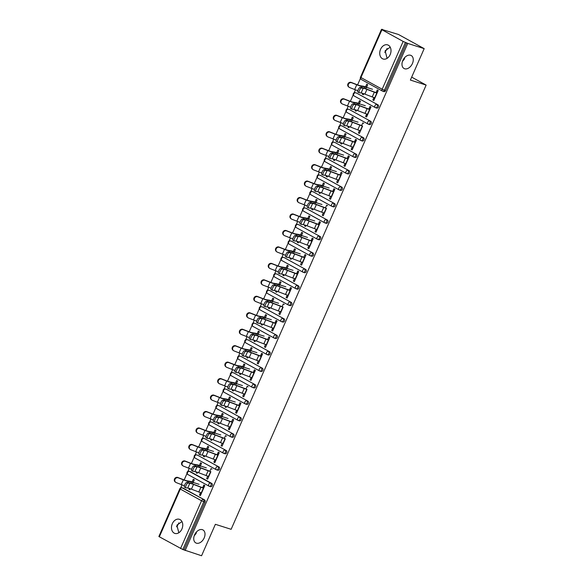 <?xml version="1.0" encoding="UTF-8"?>
<svg xmlns="http://www.w3.org/2000/svg" width="585" height="585" viewBox="0 0 585 585"><rect width="100%" height="100%" fill="white"/><g stroke="black" fill="none" stroke-linecap="round" stroke-linejoin="round"><path stroke-width="0.88" d="M178.82 532.767L176.897 525.162L181.964 521.579M202.337 529.659A7.408 4.987 118.8 0 0 194.776 534.449A7.408 4.987 118.8 0 0 195.799 542.909A7.408 4.987 118.8 0 0 196.406 543.165A7.408 4.987 118.8 0 0 203.968 538.383A7.408 4.987 118.8 0 0 202.944 529.922A7.408 4.987 118.8 0 0 202.337 529.659M387.073 58.361L385.149 50.763L390.217 47.173M410.582 55.261A7.408 4.987 118.8 0 0 403.021 60.043A7.408 4.987 118.8 0 0 404.045 68.504A7.408 4.987 118.8 0 0 404.652 68.767A7.408 4.987 118.8 0 0 412.213 63.984A7.408 4.987 118.8 0 0 411.197 55.517A7.408 4.987 118.8 0 0 410.582 55.261M402.473 61.381L404.359 59.1L404.776 57.484M194.22 535.787L196.107 533.498L196.531 531.889M380.572 49.308A7.408 5.433 -72.4 0 0 383.124 59.012A7.408 5.433 -72.4 0 0 390.173 54.595A7.408 5.433 -72.4 0 0 387.614 44.884A7.408 5.433 -72.4 0 0 380.572 49.308M172.319 523.714A7.408 5.433 -72.4 0 0 174.878 533.418A7.408 5.433 -72.4 0 0 181.92 528.994A7.408 5.433 -72.4 0 0 179.361 519.29A7.408 5.433 -72.4 0 0 172.319 523.714M176.48 526.778A7.408 4.987 118.8 0 0 178.783 522.88M384.725 52.372A7.408 4.987 118.8 0 0 387.036 48.475M382.012 29.25L383.138 29.872L381.932 29.747L403.167 41.44L407.745 43.414L424.183 48.635L398.443 34.471L381.91 29.477M360.418 78.427L357.581 84.898M355.431 89.797L354.115 92.796M353.194 94.894L350.356 101.359M348.207 106.258L346.89 109.256M345.969 111.355L343.132 117.819M340.975 122.718L339.666 125.716M338.744 127.815L335.907 134.279M333.75 139.186L332.441 142.177M331.519 144.276L328.682 150.74M326.525 155.647L325.216 158.637M324.295 160.736L321.457 167.2M319.3 172.107L317.984 175.098M317.07 177.196L314.225 183.661M312.076 188.567L310.759 191.558M309.838 193.657L307.001 200.121M304.851 205.028L303.535 208.019M302.613 210.117L299.776 216.582M297.626 221.488L296.31 224.479M295.388 226.578L292.551 233.042M290.401 237.949L289.085 240.94M288.164 243.038L285.326 249.502M283.169 254.409L281.86 257.4M280.939 259.499L278.102 265.963M275.945 270.87L274.636 273.86M273.714 275.959L270.877 282.423M268.72 287.33L267.404 290.321M266.489 292.42L263.652 298.884M261.495 303.79L260.179 306.781M259.257 308.88L256.42 315.344M254.27 320.251L252.954 323.242M252.033 325.34L249.195 331.805M247.045 336.711L245.729 339.702M244.808 341.801L241.971 348.265M239.821 353.172L238.505 356.163M237.583 358.261L234.746 364.726M232.589 369.632L231.28 372.623M230.358 374.722L227.521 381.186M225.364 386.093L224.055 389.084M223.134 391.182L220.296 397.646M218.139 402.553L216.83 405.544M215.909 407.643L213.072 414.107M210.914 419.014L209.598 422.004M208.684 424.103L205.84 430.567M203.69 435.474L202.373 438.465M201.452 440.563L198.615 447.028M196.465 451.934L195.149 454.925M194.227 457.024L191.39 463.488M189.24 468.395L187.924 471.386M187.003 473.484L184.165 479.949M182.015 484.855L180.699 487.846M376.009 92.796L377.245 89.973L378.224 90.507L373.822 100.532L372.842 99.998L373.895 100.327L374.714 97.805A9.265 0.907 23.7 0 1 372.236 96.927L364.857 94.119A7.759 0.76 -156.3 0 0 362.78 93.388A7.759 0.76 -156.3 0 0 361.135 92.971L359.285 92.759A2.603 0.79 115.5 0 1 359.205 92.737A2.603 0.79 115.5 0 1 359.563 90.163A2.603 0.79 115.5 0 1 361.369 88.006L363.219 88.225A7.759 0.76 -156.3 0 1 364.864 88.635A7.759 0.76 -156.3 0 1 366.941 89.373L374.32 92.181A9.265 0.907 23.7 0 0 376.798 93.052L378.21 90.507M363.395 94.551L363.76 93.717L363.314 94.755L362.342 94.214L363.395 94.551M372.528 89.271L366.371 87.311A7.759 0.76 23.7 0 0 364.93 86.931L361.559 86.331A9.265 0.907 -156.3 0 1 359.841 85.871A9.265 0.907 -156.3 0 1 356.755 84.759L351.709 82.785A2.603 2.391 127 0 0 349.106 87.245L348.631 86.887A2.603 2.391 -53 0 1 351.234 82.426L356.28 84.401A7.759 0.76 23.7 0 0 358.868 85.337A7.759 0.76 23.7 0 0 360.309 85.717L363.673 86.317A9.265 0.907 -156.3 0 1 365.391 86.777L366.641 87.172L367.709 84.723L366.744 84.189L365.581 86.836M370.992 106.967L366.598 116.993L365.618 116.459L366.671 116.788L367.49 114.265A9.265 0.907 23.7 0 1 365.011 113.388L357.632 110.58A7.759 0.76 -156.3 0 0 355.556 109.848A7.759 0.76 -156.3 0 0 353.91 109.432L352.06 109.219A2.603 0.79 115.5 0 1 351.98 109.198A2.603 0.79 115.5 0 1 352.338 106.624A2.603 0.79 115.5 0 1 354.144 104.466L355.994 104.686A7.759 0.76 -156.3 0 1 357.64 105.095A7.759 0.76 -156.3 0 1 359.716 105.834L367.095 108.642A9.265 0.907 23.7 0 0 369.574 109.519L370.985 106.967L370.02 106.433L368.784 109.256M356.543 110.177L356.089 111.216L355.117 110.675L356.17 111.011L356.536 110.177M365.303 105.731L359.146 103.772A7.759 0.76 23.7 0 0 357.706 103.391L354.334 102.792A9.265 0.907 -156.3 0 1 352.616 102.331A9.265 0.907 -156.3 0 1 349.53 101.22L344.485 99.245A2.603 2.391 127 0 0 341.874 103.706L341.406 103.348A2.603 2.391 -53 0 1 344.009 98.887L349.055 100.861A7.759 0.76 23.7 0 0 351.636 101.797A7.759 0.76 23.7 0 0 353.084 102.178L356.448 102.777A9.265 0.907 -156.3 0 1 358.166 103.238L359.417 103.633L360.477 101.183M362.605 126.06L359.373 133.453L358.393 132.919L359.446 133.248L360.521 130.806M348.938 127.471L349.311 126.638L348.865 127.676L347.892 127.135L348.938 127.471M352.177 120.093L353.252 117.643L352.287 117.11L351.132 119.757M354.327 142.177L355.57 139.354L356.543 139.888L352.141 149.914L351.168 149.38L352.221 149.716L353.04 147.186A9.265 0.907 23.7 0 1 350.561 146.309L343.183 143.5A7.759 0.76 -156.3 0 0 341.106 142.769A7.759 0.76 -156.3 0 0 339.454 142.352L337.611 142.14A2.603 0.79 115.5 0 1 337.53 142.118A2.603 0.79 115.5 0 1 337.881 139.544A2.603 0.79 115.5 0 1 339.695 137.387L341.538 137.607A7.759 0.76 -156.3 0 1 343.19 138.016A7.759 0.76 -156.3 0 1 345.267 138.755L352.645 141.563A9.265 0.907 23.7 0 0 355.124 142.44L356.536 139.888M341.713 143.932L342.079 143.098L341.64 144.137L340.667 143.596L341.713 143.932M350.846 138.652L344.689 136.7A7.759 0.76 23.7 0 0 343.249 136.312L339.885 135.713A9.265 0.907 -156.3 0 1 338.167 135.252A9.265 0.907 -156.3 0 1 335.081 134.141L330.035 132.166A2.603 2.391 127 0 0 327.424 136.627L326.949 136.268A2.603 2.391 -53 0 1 329.56 131.815L334.605 133.79A7.759 0.76 23.7 0 0 337.187 134.718A7.759 0.76 23.7 0 0 338.627 135.098L341.998 135.698A9.265 0.907 -156.3 0 1 343.717 136.159L344.967 136.554L346.027 134.104L345.062 133.57L343.907 136.217M349.318 156.356L344.916 166.374L343.943 165.84L344.996 166.177L345.808 163.646A9.265 0.907 23.7 0 1 343.329 162.769L335.958 159.961A7.759 0.76 -156.3 0 0 333.881 159.23A7.759 0.76 -156.3 0 0 332.229 158.813L330.386 158.601A2.603 0.79 115.5 0 1 330.306 158.579A2.603 0.79 115.5 0 1 330.657 156.005A2.603 0.79 115.5 0 1 332.47 153.848L334.313 154.067A7.759 0.76 -156.3 0 1 335.965 154.477A7.759 0.76 -156.3 0 1 338.042 155.215L345.413 158.023A9.265 0.907 23.7 0 0 347.892 158.901L349.303 156.349L348.346 155.815L347.102 158.637M334.869 159.559L334.415 160.597L333.435 160.056L334.488 160.392L334.854 159.559M343.622 155.113L337.465 153.16A7.759 0.76 23.7 0 0 336.024 152.773L332.66 152.173A9.265 0.907 -156.3 0 1 330.934 151.712A9.265 0.907 -156.3 0 1 327.856 150.601L322.81 148.627A2.603 2.391 127 0 0 320.2 153.087L319.724 152.729A2.603 2.391 -53 0 1 322.335 148.276L327.381 150.25A7.759 0.76 23.7 0 0 329.962 151.179A7.759 0.76 23.7 0 0 331.402 151.559L334.774 152.159A9.265 0.907 -156.3 0 1 336.492 152.619L337.742 153.014L338.803 150.564M339.878 175.098L341.113 172.275L342.093 172.816L337.691 182.834L336.719 182.301L337.764 182.637L338.839 180.187M340.923 175.441L342.079 172.809M327.264 176.853L327.629 176.019L327.19 177.058L326.211 176.516L327.264 176.853M330.503 169.474L331.578 167.025L330.613 166.491L329.45 169.138M332.653 191.558L333.889 188.736L334.869 189.277L330.466 199.295L329.494 198.761L330.54 199.097L331.615 196.648M314.635 190.9A2.603 0.79 -64.5 0 1 314.555 190.878A2.603 0.79 -64.5 0 1 314.913 188.311A2.603 0.79 -64.5 0 1 316.719 186.154L319.863 186.988A7.759 0.76 -156.3 0 1 321.516 187.397A7.759 0.76 -156.3 0 1 323.593 188.136L330.964 190.944A9.265 0.907 23.7 0 0 333.443 191.821L334.854 189.269M320.419 192.48L319.966 193.518L318.986 192.977L320.039 193.313L320.404 192.48M329.172 188.034L323.015 186.081A7.759 0.76 23.7 0 0 321.575 185.694L318.211 185.094A9.265 0.907 -156.3 0 1 316.485 184.633A9.265 0.907 -156.3 0 1 313.399 183.522L308.353 181.547A2.603 2.391 127 0 0 305.75 186.008L305.275 185.65A2.603 2.391 -53 0 1 307.885 181.196L312.931 183.171A7.759 0.76 23.7 0 0 315.512 184.099A7.759 0.76 23.7 0 0 316.953 184.48L320.317 185.087A9.265 0.907 -156.3 0 1 322.042 185.54L323.286 185.935L324.353 183.485M326.474 208.362L323.242 215.755L322.262 215.221L323.315 215.558L324.39 213.108M312.814 209.774L313.18 208.94L312.734 209.978L311.761 209.437L312.814 209.774M321.947 204.494L315.79 202.542A7.759 0.76 23.7 0 0 314.35 202.154L310.979 201.554A9.265 0.907 -156.3 0 1 309.26 201.094A9.265 0.907 -156.3 0 1 306.174 199.982L301.129 198.008A2.603 2.391 127 0 0 298.525 202.468L298.05 202.11A2.603 2.391 -53 0 1 300.653 197.657L305.699 199.631A7.759 0.76 23.7 0 0 308.288 200.56A7.759 0.76 23.7 0 0 309.728 200.94L313.092 201.547A9.265 0.907 -156.3 0 1 314.818 202L316.061 202.395L317.128 199.946L316.163 199.412L315.001 202.059M320.412 222.198L316.017 232.216L315.037 231.682L316.09 232.018L316.909 229.488A9.265 0.907 23.7 0 1 314.43 228.611L307.052 225.803A7.759 0.76 -156.3 0 0 304.975 225.071A7.759 0.76 -156.3 0 0 303.33 224.655L301.48 224.443A2.603 0.79 115.5 0 1 301.399 224.421A2.603 0.79 115.5 0 1 301.758 221.847A2.603 0.79 115.5 0 1 303.564 219.689L305.414 219.909A7.759 0.76 -156.3 0 1 307.059 220.326A7.759 0.76 -156.3 0 1 309.136 221.057L316.514 223.865A9.265 0.907 23.7 0 0 318.993 224.742L320.404 222.19L319.439 221.656L318.203 224.479M305.589 226.234L305.955 225.4L305.509 226.439L304.536 225.898L305.589 226.234M314.723 220.954L308.566 219.002A7.759 0.76 23.7 0 0 307.125 218.614L303.754 218.015A9.265 0.907 -156.3 0 1 302.036 217.554A9.265 0.907 -156.3 0 1 298.95 216.443L293.904 214.468A2.603 2.391 127 0 0 291.301 218.929L290.825 218.571A2.603 2.391 -53 0 1 293.429 214.117L298.474 216.092A7.759 0.76 23.7 0 0 301.063 217.02A7.759 0.76 23.7 0 0 302.503 217.401L305.867 218.008A9.265 0.907 -156.3 0 1 307.586 218.461L308.836 218.856L309.904 216.406L308.938 215.88L307.776 218.519M313.187 238.658L308.792 248.676L307.812 248.142L308.865 248.479L309.684 245.949A9.265 0.907 23.7 0 1 307.205 245.071L299.827 242.263A7.759 0.76 -156.3 0 0 297.75 241.532A7.759 0.76 -156.3 0 0 296.105 241.115L294.255 240.903A2.603 0.79 115.5 0 1 294.175 240.881A2.603 0.79 115.5 0 1 294.533 238.307A2.603 0.79 115.5 0 1 296.339 236.15L298.189 236.369A7.759 0.76 -156.3 0 1 299.834 236.786A7.759 0.76 -156.3 0 1 301.911 237.517L309.289 240.325A9.265 0.907 23.7 0 0 311.768 241.203L313.18 238.651L312.214 238.117L310.979 240.94M298.738 241.861L298.284 242.899L297.312 242.358L298.357 242.695L298.73 241.861M307.498 237.415L301.341 235.462A7.759 0.76 23.7 0 0 299.9 235.075L296.529 234.475A9.265 0.907 -156.3 0 1 294.811 234.015A9.265 0.907 -156.3 0 1 291.725 232.903L286.679 230.929A2.603 2.391 127 0 0 284.069 235.389L283.601 235.031A2.603 2.391 -53 0 1 286.204 230.578L291.25 232.552A7.759 0.76 23.7 0 0 293.831 233.481A7.759 0.76 23.7 0 0 295.279 233.861L298.642 234.468A9.265 0.907 -156.3 0 1 300.361 234.921L301.611 235.316L302.672 232.867M303.754 257.4L304.99 254.577L305.962 255.118L301.56 265.144L300.588 264.603L301.641 264.939L302.716 262.489M304.8 257.744L305.955 255.111M291.133 259.155L291.498 258.321L291.059 259.36L290.087 258.819L291.133 259.155M294.372 251.777L295.447 249.327L294.482 248.8L293.326 251.44M296.522 273.86L297.765 271.038L298.738 271.579L294.335 281.604L293.363 281.063L294.416 281.4L295.483 278.95M278.504 273.202A2.603 0.79 -64.5 0 1 278.431 273.18A2.603 0.79 -64.5 0 1 278.782 270.614A2.603 0.79 -64.5 0 1 280.595 268.457L283.732 269.29A7.759 0.76 -156.3 0 1 285.385 269.707A7.759 0.76 -156.3 0 1 287.462 270.438L294.84 273.246A9.265 0.907 23.7 0 0 297.319 274.124L298.73 271.572M283.908 275.615L284.273 274.782L283.835 275.82L282.862 275.279L283.908 275.615M287.147 268.237L288.222 265.787M291.513 288.039L287.111 298.065L286.138 297.524L287.184 297.86L288.003 295.33A9.265 0.907 23.7 0 1 285.524 294.452L278.153 291.644A7.759 0.76 -156.3 0 0 276.076 290.913A7.759 0.76 -156.3 0 0 274.423 290.496L272.581 290.284A2.603 0.79 115.5 0 1 272.5 290.262A2.603 0.79 115.5 0 1 272.851 287.696A2.603 0.79 115.5 0 1 274.665 285.538L276.508 285.751A7.759 0.76 -156.3 0 1 278.16 286.167A7.759 0.76 -156.3 0 1 280.237 286.899L287.608 289.707A9.265 0.907 23.7 0 0 290.087 290.584L291.498 288.032L290.54 287.498L289.297 290.321M277.063 291.25L276.61 292.281L275.63 291.739L276.683 292.076L277.049 291.242M285.816 286.796L279.659 284.844A7.759 0.76 23.7 0 0 278.219 284.456L274.855 283.857A9.265 0.907 -156.3 0 1 273.129 283.396A9.265 0.907 -156.3 0 1 270.051 282.292L265.005 280.317A2.603 2.391 127 0 0 262.394 284.771L261.919 284.412A2.603 2.391 -53 0 1 264.53 279.959L269.575 281.933A7.759 0.76 23.7 0 0 272.157 282.862A7.759 0.76 23.7 0 0 273.597 283.242L276.968 283.849A9.265 0.907 -156.3 0 1 278.687 284.303L279.937 284.705L280.997 282.248M283.118 307.125L279.886 314.525L278.913 313.984L279.959 314.32L281.034 311.871M269.458 308.536L269.824 307.703L269.385 308.741L268.405 308.2L269.458 308.536M272.698 301.158L273.773 298.708L272.807 298.182L271.645 300.822M274.848 323.242L276.083 320.419L277.063 320.96L272.661 330.986L271.689 330.445L272.734 330.781L273.553 328.251A9.265 0.907 23.7 0 1 271.074 327.373L263.696 324.565A7.759 0.76 -156.3 0 0 261.627 323.834A7.759 0.76 -156.3 0 0 259.974 323.417L258.124 323.205A2.603 0.79 115.5 0 1 258.043 323.183A2.603 0.79 115.5 0 1 258.402 320.617A2.603 0.79 115.5 0 1 260.208 318.459L262.058 318.671A7.759 0.76 -156.3 0 1 263.711 319.088A7.759 0.76 -156.3 0 1 265.78 319.82L273.158 322.627A9.265 0.907 23.7 0 0 275.637 323.505L277.049 320.953M262.614 324.17L262.16 325.202L261.181 324.668L262.234 324.997L262.599 324.163M271.367 319.717L265.21 317.765A7.759 0.76 23.7 0 0 263.769 317.377L260.398 316.777A9.265 0.907 -156.3 0 1 258.68 316.317A9.265 0.907 -156.3 0 1 255.594 315.213L250.548 313.238A2.603 2.391 127 0 0 247.945 317.692L247.47 317.333A2.603 2.391 -53 0 1 250.08 312.88L255.118 314.854A7.759 0.76 23.7 0 0 257.707 315.783A7.759 0.76 23.7 0 0 259.148 316.163L262.511 316.77A9.265 0.907 -156.3 0 1 264.237 317.224L265.48 317.626L266.548 315.169L265.583 314.642L264.42 317.282M267.623 339.702L268.859 336.88L269.839 337.421L265.436 347.446L264.457 346.905L265.51 347.241L266.584 344.792M268.669 340.046L269.824 337.413M255.009 341.457L255.374 340.624L254.928 341.662L253.956 341.128L255.009 341.457M264.142 336.178L257.985 334.225A7.759 0.76 23.7 0 0 256.544 333.838L253.173 333.238A9.265 0.907 -156.3 0 1 251.455 332.777A9.265 0.907 -156.3 0 1 248.369 331.673L243.323 329.699A2.603 2.391 127 0 0 240.72 334.152L240.245 333.794A2.603 2.391 -53 0 1 242.848 329.34L247.894 331.315A7.759 0.76 23.7 0 0 250.482 332.243A7.759 0.76 23.7 0 0 251.923 332.624L255.287 333.231A9.265 0.907 -156.3 0 1 257.012 333.684L258.256 334.086L259.323 331.629L258.358 331.103L257.195 333.75M242.38 355.512A2.603 0.79 -64.5 0 1 242.3 355.49A2.603 0.79 -64.5 0 1 242.658 352.916A2.603 0.79 -64.5 0 1 244.464 350.759L247.609 351.592A7.759 0.76 -156.3 0 1 249.254 352.009A7.759 0.76 -156.3 0 1 251.331 352.74L258.709 355.548A9.265 0.907 23.7 0 0 261.188 356.426L262.599 353.874L258.212 363.907L257.232 363.365L258.285 363.702L259.36 361.252M248.157 357.091L247.704 358.122L246.731 357.589L247.784 357.918L248.15 357.084M251.016 350.539L252.091 348.09M255.382 370.342L250.987 380.367L250.007 379.826L251.06 380.162L251.879 377.632A9.265 0.907 23.7 0 1 249.4 376.762L242.022 373.947A7.759 0.76 -156.3 0 0 239.945 373.215A7.759 0.76 -156.3 0 0 238.3 372.799L236.45 372.586A2.603 0.79 115.5 0 1 236.369 372.565A2.603 0.79 115.5 0 1 236.728 369.998A2.603 0.79 115.5 0 1 238.534 367.841L240.384 368.053A7.759 0.76 -156.3 0 1 242.029 368.47A7.759 0.76 -156.3 0 1 244.106 369.201L251.484 372.009A9.265 0.907 23.7 0 0 253.963 372.886L255.374 370.334L254.409 369.8L253.173 372.623M240.932 373.552L240.479 374.583L239.506 374.049L240.552 374.378L240.925 373.544M249.685 369.098L243.536 367.146A7.759 0.76 23.7 0 0 242.095 366.758L238.724 366.159A9.265 0.907 -156.3 0 1 237.005 365.698A9.265 0.907 -156.3 0 1 233.92 364.594L228.874 362.62A2.603 2.391 127 0 0 226.263 367.073L225.788 366.715A2.603 2.391 -53 0 1 228.399 362.261L233.444 364.236A7.759 0.76 23.7 0 0 236.026 365.164A7.759 0.76 23.7 0 0 237.466 365.545L240.837 366.151A9.265 0.907 -156.3 0 1 242.556 366.605L243.806 367.007L244.866 364.55M246.994 389.427L243.755 396.827L242.782 396.286L243.835 396.623L244.91 394.173M233.327 390.839L233.693 390.005L233.254 391.043L232.282 390.509L233.327 390.839M236.567 383.46L237.642 381.01L236.676 380.484L235.521 383.131M238.717 405.544L239.96 402.729L240.932 403.262L236.53 413.288L235.558 412.747L236.611 413.083L237.422 410.553A9.265 0.907 23.7 0 1 234.943 409.683L227.572 406.867A7.759 0.76 -156.3 0 0 225.496 406.136A7.759 0.76 -156.3 0 0 223.843 405.719L222 405.507A2.603 0.79 115.5 0 1 221.92 405.485A2.603 0.79 115.5 0 1 222.271 402.919A2.603 0.79 115.5 0 1 224.084 400.762L225.927 400.974A7.759 0.76 -156.3 0 1 227.58 401.39A7.759 0.76 -156.3 0 1 229.656 402.122L237.027 404.93A9.265 0.907 23.7 0 0 239.514 405.807L240.918 403.255M226.102 407.299L226.468 406.465L226.029 407.504L225.049 406.97L226.102 407.299M235.236 402.019L229.079 400.067A7.759 0.76 23.7 0 0 227.638 399.679L224.274 399.08A9.265 0.907 -156.3 0 1 222.549 398.619A9.265 0.907 -156.3 0 1 219.47 397.515L214.424 395.54A2.603 2.391 127 0 0 211.814 399.994L211.339 399.635A2.603 2.391 -53 0 1 213.949 395.182L218.995 397.156A7.759 0.76 23.7 0 0 221.576 398.085A7.759 0.76 23.7 0 0 223.017 398.473L226.388 399.072A9.265 0.907 -156.3 0 1 228.106 399.533L229.357 399.928L230.417 397.471L229.452 396.944L228.289 399.592M231.492 422.004L232.728 419.189L233.708 419.723L229.305 429.748L228.333 429.207L229.379 429.544L230.197 427.013A9.265 0.907 23.7 0 1 227.719 426.143L220.348 423.335A7.759 0.76 -156.3 0 0 218.271 422.597A7.759 0.76 -156.3 0 0 216.618 422.18L214.768 421.968A2.603 0.79 115.5 0 1 214.695 421.946A2.603 0.79 115.5 0 1 215.046 419.379A2.603 0.79 115.5 0 1 216.852 417.222L218.702 417.434A7.759 0.76 -156.3 0 1 220.355 417.851A7.759 0.76 -156.3 0 1 222.432 418.582L229.803 421.39A9.265 0.907 23.7 0 0 232.282 422.268L232.552 422.355M232.537 422.348L233.693 419.716M219.258 422.933L218.805 423.964L217.825 423.43L218.878 423.759L219.243 422.926M228.011 418.48L221.854 416.527A7.759 0.76 23.7 0 0 220.413 416.147L217.05 415.54A9.265 0.907 -156.3 0 1 215.324 415.079A9.265 0.907 -156.3 0 1 212.245 413.975L207.2 412.001A2.603 2.391 127 0 0 204.589 416.454L204.114 416.096A2.603 2.391 -53 0 1 206.724 411.643L211.77 413.617A7.759 0.76 23.7 0 0 214.351 414.546A7.759 0.76 23.7 0 0 215.792 414.933L219.163 415.533A9.265 0.907 -156.3 0 1 220.881 415.993L222.132 416.388L223.192 413.931M225.313 438.808L222.081 446.209L221.108 445.668L222.154 446.004L223.229 443.562M212.033 439.393L211.58 440.425L210.6 439.891L211.653 440.22L212.019 439.386M214.892 432.841L215.967 430.392M217.042 454.925L218.278 452.11L219.258 452.644L214.856 462.669L213.876 462.128L214.929 462.464L215.748 459.934A9.265 0.907 23.7 0 1 213.269 459.064L205.891 456.256A7.759 0.76 -156.3 0 0 203.814 455.518A7.759 0.76 -156.3 0 0 202.169 455.108L200.319 454.889A2.603 0.79 115.5 0 1 200.238 454.867A2.603 0.79 115.5 0 1 200.596 452.3A2.603 0.79 115.5 0 1 202.403 450.143L204.253 450.355A7.759 0.76 -156.3 0 1 205.905 450.772A7.759 0.76 -156.3 0 1 207.975 451.503L215.353 454.311A9.265 0.907 23.7 0 0 217.832 455.188L219.243 452.636M204.808 455.854L204.348 456.885L203.375 456.351L204.428 456.68L204.794 455.847M213.562 451.401L207.404 449.448A7.759 0.76 23.7 0 0 205.964 449.068L202.593 448.461A9.265 0.907 -156.3 0 1 200.874 448.008A9.265 0.907 -156.3 0 1 197.788 446.896L192.743 444.922A2.603 2.391 127 0 0 190.14 449.375L189.664 449.017A2.603 2.391 -53 0 1 192.275 444.563L197.313 446.538A7.759 0.76 23.7 0 0 199.902 447.466A7.759 0.76 23.7 0 0 201.342 447.854L204.706 448.454A9.265 0.907 -156.3 0 1 206.432 448.914L207.675 449.309L208.743 446.86L207.777 446.326L206.615 448.973M210.863 471.729L207.631 479.13L206.651 478.589L207.704 478.925L208.779 476.483M197.203 473.141L197.569 472.307L197.123 473.345L196.15 472.812L197.203 473.141M206.337 467.861L200.18 465.909A7.759 0.76 23.7 0 0 198.739 465.528L195.368 464.921A9.265 0.907 -156.3 0 1 193.65 464.468A9.265 0.907 -156.3 0 1 190.564 463.357L185.518 461.382A2.603 2.391 127 0 0 182.915 465.835L182.44 465.477A2.603 2.391 -53 0 1 185.043 461.024L190.088 462.998A7.759 0.76 23.7 0 0 192.677 463.927A7.759 0.76 23.7 0 0 194.118 464.315L197.481 464.914A9.265 0.907 -156.3 0 1 199.2 465.375L200.45 465.77L201.518 463.32L200.553 462.786L199.39 465.433M424.183 48.635L410.377 80.079L426.136 85.088L411.672 77.125M426.136 85.088L231.133 529.308L215.375 524.306L201.569 555.75L184.012 549.907L204.991 502.113L203.792 501.733L182.812 549.527L184.012 549.907M182.812 549.527L158.864 536.525L179.844 488.724L180.312 489.067L159.325 536.862M204.801 485.565L200.406 495.59L199.427 495.049L200.48 495.385L201.298 492.862A9.265 0.907 23.7 0 1 198.82 491.985L191.441 489.177A7.759 0.76 -156.3 0 0 189.364 488.438A7.759 0.76 -156.3 0 0 187.719 488.029L185.869 487.81A2.603 0.79 115.5 0 1 185.789 487.788A2.603 0.79 115.5 0 1 186.147 485.221A2.603 0.79 115.5 0 1 187.953 483.064L189.803 483.276A7.759 0.76 -156.3 0 1 191.449 483.693A7.759 0.76 -156.3 0 1 193.525 484.424L200.904 487.232A9.265 0.907 23.7 0 0 203.383 488.109L204.794 485.557L203.829 485.031L202.593 487.846M189.971 489.601L190.344 488.767L189.898 489.806L188.926 489.272L189.971 489.601M193.211 482.223L194.286 479.78L193.328 479.247L192.165 481.894M407.745 43.414L185.138 550.529M200.509 492.599L199.427 495.049M193.138 482.428L194.3 479.78M189.299 488.416L188.926 489.272M356.397 93.052A1.74 1.272 107.6 0 1 356.579 93.095A1.74 1.272 107.6 0 1 356.748 93.169L377.976 104.854A1.74 1.272 107.6 0 1 378.407 107.055A1.74 1.272 107.6 0 1 376.762 108.093A1.74 1.272 107.6 0 1 376.586 108.02M406.619 42.793L385.639 90.595A1.74 1.272 107.6 0 1 383.987 91.633A1.74 1.272 107.6 0 1 383.818 91.56M182.981 488.109A1.74 1.272 107.6 0 1 183.163 488.146A1.74 1.272 107.6 0 1 183.332 488.219L204.56 499.912A1.74 1.272 107.6 0 1 204.991 502.113M366.7 114.002L365.618 116.459M359.329 103.837L360.492 101.19L359.519 100.649L358.356 103.296M355.49 109.826L355.117 110.675M341.947 125.98A1.74 1.272 107.6 0 1 342.13 126.016A1.74 1.272 107.6 0 1 342.298 126.089L363.526 137.775A1.74 1.272 107.6 0 1 363.958 139.976A1.74 1.272 107.6 0 1 362.305 141.014A1.74 1.272 107.6 0 1 362.137 140.941M352.243 146.923L351.168 149.38M341.04 142.747L340.667 143.596M344.879 136.758L346.042 134.111M327.498 158.901A1.74 1.272 107.6 0 1 327.673 158.937A1.74 1.272 107.6 0 1 327.841 159.01L349.077 170.696A1.74 1.272 107.6 0 1 349.508 172.897A1.74 1.272 107.6 0 1 347.856 173.935A1.74 1.272 107.6 0 1 347.687 173.862M337.794 179.844L336.719 182.301M326.584 175.668L326.211 176.516M330.43 169.679L331.585 167.032M313.041 191.821A1.74 1.272 107.6 0 1 313.224 191.858A1.74 1.272 107.6 0 1 313.392 191.931L334.627 203.617A1.74 1.272 107.6 0 1 335.059 205.818A1.74 1.272 107.6 0 1 333.406 206.856A1.74 1.272 107.6 0 1 333.238 206.783M327.644 205.737L326.664 205.196L325.428 208.019M323.344 212.764L322.262 215.221M312.134 208.589L311.761 209.437M315.973 202.6L317.136 199.953M298.591 224.742A1.74 1.272 107.6 0 1 298.774 224.779A1.74 1.272 107.6 0 1 298.942 224.852L320.17 236.537A1.74 1.272 107.6 0 1 320.602 238.738A1.74 1.272 107.6 0 1 318.957 239.777A1.74 1.272 107.6 0 1 318.781 239.704M308.895 245.685L307.812 248.142M301.524 235.521L302.686 232.874L301.714 232.34L300.551 234.98M297.685 241.51L297.312 242.358M284.142 257.663A1.74 1.272 107.6 0 1 284.317 257.7A1.74 1.272 107.6 0 1 284.493 257.773L305.721 269.458A1.74 1.272 107.6 0 1 306.152 271.659A1.74 1.272 107.6 0 1 304.5 272.698A1.74 1.272 107.6 0 1 304.332 272.625M294.438 278.606L293.363 281.063M287.074 268.442L288.237 265.795L287.257 265.261L286.094 267.901M283.235 274.431L282.862 275.279M269.692 290.584A1.74 1.272 107.6 0 1 269.868 290.621A1.74 1.272 107.6 0 1 270.036 290.694L291.272 302.379A1.74 1.272 107.6 0 1 291.703 304.588A1.74 1.272 107.6 0 1 290.05 305.619A1.74 1.272 107.6 0 1 289.882 305.545M284.288 304.5L283.308 303.959L282.072 306.781M279.988 311.527L278.913 313.984M268.778 307.352L268.405 308.2M272.625 301.363L273.78 298.716M255.236 323.505A1.74 1.272 107.6 0 1 255.418 323.542A1.74 1.272 107.6 0 1 255.586 323.615L276.822 335.3A1.74 1.272 107.6 0 1 277.253 337.508A1.74 1.272 107.6 0 1 275.601 338.539A1.74 1.272 107.6 0 1 275.433 338.466M265.539 344.448L264.457 346.905M254.329 340.273L253.956 341.128M258.168 334.284L259.33 331.636M240.786 356.426A1.74 1.272 107.6 0 1 240.969 356.462A1.74 1.272 107.6 0 1 241.137 356.536L262.365 368.221A1.74 1.272 107.6 0 1 262.797 370.429A1.74 1.272 107.6 0 1 261.144 371.46A1.74 1.272 107.6 0 1 260.976 371.387M251.089 377.369L250.007 379.826M243.718 367.204L244.881 364.557L243.901 364.024L242.746 366.671M239.879 373.193L239.506 374.049M226.336 389.347A1.74 1.272 107.6 0 1 226.512 389.383A1.74 1.272 107.6 0 1 226.688 389.456L247.916 401.149A1.74 1.272 107.6 0 1 248.347 403.35A1.74 1.272 107.6 0 1 246.695 404.381A1.74 1.272 107.6 0 1 246.526 404.308M236.632 410.297L235.558 412.747M225.43 406.114L225.049 406.97M229.269 400.125L230.431 397.478M211.887 422.268A1.74 1.272 107.6 0 1 212.062 422.304A1.74 1.272 107.6 0 1 212.231 422.377L233.466 434.07A1.74 1.272 107.6 0 1 233.898 436.271A1.74 1.272 107.6 0 1 232.245 437.302A1.74 1.272 107.6 0 1 232.077 437.229M226.483 436.183L225.503 435.649L224.267 438.465M222.183 443.218L221.108 445.668M214.819 433.046L215.975 430.399L215.002 429.865L213.839 432.512M210.973 439.035L210.6 439.891M197.43 455.188A1.74 1.272 107.6 0 1 197.613 455.225A1.74 1.272 107.6 0 1 197.781 455.298L219.017 466.991A1.74 1.272 107.6 0 1 219.441 469.192A1.74 1.272 107.6 0 1 217.795 470.223A1.74 1.272 107.6 0 1 217.627 470.157M212.026 469.104L211.053 468.57L209.818 471.386M207.733 476.139L206.651 478.589M196.523 471.956L196.15 472.812M200.362 465.967L201.525 463.32M190.205 471.649A1.74 1.272 107.6 0 1 190.388 471.685A1.74 1.272 107.6 0 1 190.556 471.759L211.785 483.451A1.74 1.272 107.6 0 1 212.216 485.652A1.74 1.272 107.6 0 1 210.571 486.683A1.74 1.272 107.6 0 1 210.395 486.618M203.748 455.496L203.375 456.351M207.587 449.507L208.75 446.86M214.958 459.678L213.876 462.128M204.655 438.728A1.74 1.272 107.6 0 1 204.838 438.765A1.74 1.272 107.6 0 1 205.006 438.838L226.241 450.53A1.74 1.272 107.6 0 1 226.673 452.731A1.74 1.272 107.6 0 1 225.02 453.763A1.74 1.272 107.6 0 1 224.852 453.689M222.044 416.586L223.199 413.939L222.227 413.405L221.064 416.052M218.198 422.575L217.825 423.43M229.408 426.757L228.333 429.207M219.112 405.807A1.74 1.272 107.6 0 1 219.287 405.844A1.74 1.272 107.6 0 1 219.455 405.917L240.691 417.61A1.74 1.272 107.6 0 1 241.122 419.811A1.74 1.272 107.6 0 1 239.47 420.842A1.74 1.272 107.6 0 1 239.302 420.769M232.655 389.654L232.282 390.509M236.494 383.665L237.656 381.018M248.157 386.802L247.184 386.268L245.941 389.084M243.857 393.837L242.782 396.286M233.561 372.886A1.74 1.272 107.6 0 1 233.744 372.923A1.74 1.272 107.6 0 1 233.912 372.996L255.14 384.681A1.74 1.272 107.6 0 1 255.572 386.89A1.74 1.272 107.6 0 1 253.919 387.921A1.74 1.272 107.6 0 1 253.751 387.848M250.943 350.744L252.106 348.097L251.133 347.563L249.97 350.21M247.104 356.733L246.731 357.589M262.606 353.881L261.634 353.34L260.398 356.163M258.314 360.908L257.232 363.365M248.011 339.965A1.74 1.272 107.6 0 1 248.194 340.002A1.74 1.272 107.6 0 1 248.362 340.075L269.597 351.76A1.74 1.272 107.6 0 1 270.021 353.969A1.74 1.272 107.6 0 1 268.376 355A1.74 1.272 107.6 0 1 268.201 354.927M261.553 323.812L261.181 324.668M265.393 317.823L266.555 315.176M272.764 327.988L271.689 330.445M262.46 307.045A1.74 1.272 107.6 0 1 262.643 307.081A1.74 1.272 107.6 0 1 262.811 307.154L284.047 318.84A1.74 1.272 107.6 0 1 284.478 321.048A1.74 1.272 107.6 0 1 282.826 322.079A1.74 1.272 107.6 0 1 282.657 322.006M279.849 284.902L281.012 282.255L280.032 281.721L278.87 284.361M276.003 290.891L275.63 291.739M287.213 295.067L286.138 297.524M276.917 274.124A1.74 1.272 107.6 0 1 277.093 274.16A1.74 1.272 107.6 0 1 277.261 274.233L298.496 285.919A1.74 1.272 107.6 0 1 298.928 288.12A1.74 1.272 107.6 0 1 297.275 289.158A1.74 1.272 107.6 0 1 297.107 289.085M290.46 257.97L290.087 258.819M294.299 251.981L295.462 249.334M301.663 262.146L300.588 264.603M291.367 241.203A1.74 1.272 107.6 0 1 291.549 241.239A1.74 1.272 107.6 0 1 291.718 241.312L312.946 252.998A1.74 1.272 107.6 0 1 313.377 255.199A1.74 1.272 107.6 0 1 311.725 256.237A1.74 1.272 107.6 0 1 311.556 256.164M304.909 225.049L304.536 225.898M308.748 219.061L309.911 216.413M316.119 229.225L315.037 231.682M305.816 208.282A1.74 1.272 107.6 0 1 305.999 208.318A1.74 1.272 107.6 0 1 306.167 208.392L327.403 220.077A1.74 1.272 107.6 0 1 327.827 222.278A1.74 1.272 107.6 0 1 326.181 223.316A1.74 1.272 107.6 0 1 326.013 223.243M323.198 186.14L324.361 183.493L323.388 182.951L322.225 185.599M319.359 192.129L318.986 192.977M330.569 196.304L329.494 198.761M320.266 175.361A1.74 1.272 107.6 0 1 320.448 175.398A1.74 1.272 107.6 0 1 320.617 175.471L341.852 187.156A1.74 1.272 107.6 0 1 342.283 189.357A1.74 1.272 107.6 0 1 340.631 190.396A1.74 1.272 107.6 0 1 340.463 190.322M337.655 153.219L338.817 150.572L337.837 150.031L336.675 152.678M333.816 159.208L333.435 160.056M345.018 163.383L343.943 165.84M334.722 142.44A1.74 1.272 107.6 0 1 334.898 142.477A1.74 1.272 107.6 0 1 335.066 142.55L356.302 154.235A1.74 1.272 107.6 0 1 356.733 156.436A1.74 1.272 107.6 0 1 355.08 157.475A1.74 1.272 107.6 0 1 354.912 157.402M348.265 126.287L347.892 127.135M352.104 120.298L353.267 117.651M363.768 123.428L362.795 122.894L361.559 125.716M359.475 130.462L358.393 132.919M349.172 109.519A1.74 1.272 107.6 0 1 349.355 109.556A1.74 1.272 107.6 0 1 349.523 109.629L370.751 121.314A1.74 1.272 107.6 0 1 371.183 123.515A1.74 1.272 107.6 0 1 369.53 124.554A1.74 1.272 107.6 0 1 369.362 124.481M362.715 93.366L362.342 94.214M366.554 87.377L367.716 84.73M373.925 97.541L372.842 99.998M202.673 487.656L202.403 487.576A7.759 0.76 -156.3 0 1 200.333 486.837L192.955 484.029A9.265 0.907 23.7 0 0 190.476 483.159A9.265 0.907 23.7 0 0 188.509 482.662L186.659 482.442L187.953 483.064M184.575 487.195A2.603 0.79 -64.5 0 1 184.494 487.173A2.603 0.79 -64.5 0 1 184.845 484.599A2.603 0.79 -64.5 0 1 186.659 482.442M199.112 484.322L192.955 482.369A7.759 0.76 23.7 0 0 191.514 481.989L188.143 481.382A9.265 0.907 -156.3 0 1 186.425 480.928A9.265 0.907 -156.3 0 1 183.339 479.817L178.293 477.843A2.603 2.391 127 0 0 175.683 482.296L175.215 481.945A2.603 2.391 -53 0 1 177.818 477.484L182.864 479.459A7.759 0.76 23.7 0 0 185.445 480.387A7.759 0.76 23.7 0 0 186.893 480.775L190.257 481.375A9.265 0.907 -156.3 0 1 191.975 481.835L193.225 482.23M184.436 485.704A9.265 0.907 -156.3 0 1 184.341 485.674A9.265 0.907 -156.3 0 1 181.255 484.563L176.209 482.588A2.603 2.391 127 0 1 175.683 482.296M191.8 470.735A2.603 0.79 -64.5 0 1 191.719 470.713A2.603 0.79 -64.5 0 1 192.077 468.139A2.603 0.79 -64.5 0 1 193.884 465.982L195.178 466.603A2.603 0.79 115.5 0 0 193.372 468.76A2.603 0.79 115.5 0 0 193.013 471.327A2.603 0.79 115.5 0 0 193.094 471.349L194.944 471.568A7.759 0.76 -156.3 0 1 196.589 471.978A7.759 0.76 -156.3 0 1 198.666 472.717L206.044 475.525A9.265 0.907 23.7 0 0 208.523 476.395L208.794 476.483M195.178 466.603L197.028 466.815A7.759 0.76 -156.3 0 1 198.673 467.232A7.759 0.76 -156.3 0 1 200.75 467.963L208.128 470.771A9.265 0.907 23.7 0 0 210.607 471.649L210.878 471.737M209.898 471.196L209.635 471.115A7.759 0.76 -156.3 0 1 207.558 470.377L200.18 467.569A9.265 0.907 23.7 0 0 197.701 466.698A9.265 0.907 23.7 0 0 195.734 466.201L193.884 465.982M217.123 454.735L216.859 454.655A7.759 0.76 -156.3 0 1 214.783 453.916L207.404 451.108A9.265 0.907 23.7 0 0 204.925 450.238A9.265 0.907 23.7 0 0 202.958 449.741L201.108 449.521L202.403 450.143M199.024 454.274A2.603 0.79 -64.5 0 1 198.944 454.252A2.603 0.79 -64.5 0 1 199.302 451.678A2.603 0.79 -64.5 0 1 201.108 449.521M206.249 437.814A2.603 0.79 -64.5 0 1 206.169 437.792A2.603 0.79 -64.5 0 1 206.527 435.218A2.603 0.79 -64.5 0 1 208.333 433.061L209.627 433.682A2.603 0.79 115.5 0 0 207.821 435.84A2.603 0.79 115.5 0 0 207.47 438.406A2.603 0.79 115.5 0 0 207.543 438.428L209.393 438.648A7.759 0.76 -156.3 0 1 211.046 439.057A7.759 0.76 -156.3 0 1 213.123 439.796L220.494 442.604A9.265 0.907 23.7 0 0 222.973 443.474L223.243 443.562M209.627 433.682L211.477 433.894A7.759 0.76 -156.3 0 1 213.13 434.311A7.759 0.76 -156.3 0 1 215.207 435.043L222.578 437.851A9.265 0.907 23.7 0 0 225.057 438.728L225.327 438.816M224.347 438.275L224.084 438.194A7.759 0.76 -156.3 0 1 222.007 437.456L214.629 434.648A9.265 0.907 23.7 0 0 212.15 433.778A9.265 0.907 23.7 0 0 210.183 433.28L208.333 433.061M231.58 421.814L231.309 421.734A7.759 0.76 -156.3 0 1 229.232 420.995L221.854 418.187A9.265 0.907 23.7 0 0 219.375 417.31A9.265 0.907 23.7 0 0 217.408 416.82L215.558 416.6L216.852 417.222M213.474 421.354A2.603 0.79 -64.5 0 1 213.401 421.332A2.603 0.79 -64.5 0 1 213.752 418.758A2.603 0.79 -64.5 0 1 215.558 416.6M238.804 405.354L238.534 405.273A7.759 0.76 -156.3 0 1 236.457 404.535L229.086 401.727A9.265 0.907 23.7 0 0 226.607 400.849A9.265 0.907 23.7 0 0 224.633 400.359L222.783 400.14L224.084 400.762M220.699 404.893A2.603 0.79 -64.5 0 1 220.625 404.871A2.603 0.79 -64.5 0 1 220.976 402.297A2.603 0.79 -64.5 0 1 222.783 400.14M191.668 469.243A9.265 0.907 -156.3 0 1 191.566 469.214A9.265 0.907 -156.3 0 1 188.48 468.102L183.434 466.128A2.603 2.391 127 0 1 182.915 465.835M198.893 452.783A9.265 0.907 -156.3 0 1 198.79 452.753A9.265 0.907 -156.3 0 1 195.704 451.642L190.659 449.668A2.603 2.391 127 0 1 190.14 449.375M220.786 434.94L214.629 432.988A7.759 0.76 23.7 0 0 213.189 432.608L209.825 432.001A9.265 0.907 -156.3 0 1 208.099 431.547A9.265 0.907 -156.3 0 1 205.013 430.436L199.968 428.461A2.603 2.391 127 0 0 197.364 432.915L196.889 432.556A2.603 2.391 -53 0 1 199.5 428.103L204.545 430.077A7.759 0.76 23.7 0 0 207.127 431.006A7.759 0.76 23.7 0 0 208.567 431.394L211.931 431.993A9.265 0.907 -156.3 0 1 213.657 432.454L214.9 432.849M206.117 436.322A9.265 0.907 -156.3 0 1 206.015 436.293A9.265 0.907 -156.3 0 1 202.929 435.181L197.884 433.207A2.603 2.391 127 0 1 197.364 432.915M213.342 419.862A9.265 0.907 -156.3 0 1 213.24 419.833A9.265 0.907 -156.3 0 1 210.154 418.721L205.116 416.747A2.603 2.391 127 0 1 204.589 416.454M220.567 403.401A9.265 0.907 -156.3 0 1 220.465 403.372A9.265 0.907 -156.3 0 1 217.386 402.261L212.34 400.286A2.603 2.391 127 0 1 211.814 399.994M227.931 388.433A2.603 0.79 -64.5 0 1 227.85 388.411A2.603 0.79 -64.5 0 1 228.201 385.837A2.603 0.79 -64.5 0 1 230.015 383.68L231.309 384.301A2.603 0.79 115.5 0 0 229.495 386.458A2.603 0.79 115.5 0 0 229.144 389.025A2.603 0.79 115.5 0 0 229.225 389.047L231.068 389.259A7.759 0.76 -156.3 0 1 232.72 389.676A7.759 0.76 -156.3 0 1 234.797 390.407L242.175 393.222A9.265 0.907 23.7 0 0 244.654 394.093L244.918 394.18M231.309 384.301L233.152 384.513A7.759 0.76 -156.3 0 1 234.804 384.93A7.759 0.76 -156.3 0 1 236.881 385.661L244.259 388.469A9.265 0.907 23.7 0 0 246.738 389.347L247.002 389.434M246.029 388.893L245.758 388.813A7.759 0.76 -156.3 0 1 243.682 388.074L236.311 385.266A9.265 0.907 23.7 0 0 233.832 384.389A9.265 0.907 23.7 0 0 231.857 383.899L230.015 383.68M242.461 385.559L236.303 383.606A7.759 0.76 23.7 0 0 234.863 383.219L231.499 382.619A9.265 0.907 -156.3 0 1 229.781 382.159A9.265 0.907 -156.3 0 1 226.695 381.054L221.649 379.08A2.603 2.391 127 0 0 219.039 383.533L218.563 383.175A2.603 2.391 -53 0 1 221.174 378.722L226.219 380.696A7.759 0.76 23.7 0 0 228.801 381.625A7.759 0.76 23.7 0 0 230.241 382.005L233.612 382.612A9.265 0.907 -156.3 0 1 235.331 383.073L236.581 383.467M227.792 386.941A9.265 0.907 -156.3 0 1 227.697 386.912A9.265 0.907 -156.3 0 1 224.611 385.8L219.565 383.826A2.603 2.391 127 0 1 219.039 383.533M253.254 372.433L252.983 372.352A7.759 0.76 -156.3 0 1 250.906 371.614L243.536 368.806A9.265 0.907 23.7 0 0 241.057 367.928A9.265 0.907 23.7 0 0 239.082 367.438L237.239 367.219L238.534 367.841M235.155 371.972A2.603 0.79 -64.5 0 1 235.075 371.95A2.603 0.79 -64.5 0 1 235.426 369.376A2.603 0.79 -64.5 0 1 237.239 367.219M235.016 370.48A9.265 0.907 -156.3 0 1 234.921 370.451A9.265 0.907 -156.3 0 1 231.835 369.34L226.79 367.365A2.603 2.391 127 0 1 226.263 367.073M245.758 351.38A2.603 0.79 115.5 0 0 243.952 353.537A2.603 0.79 115.5 0 0 243.594 356.104A2.603 0.79 115.5 0 0 243.674 356.126L245.524 356.338A7.759 0.76 -156.3 0 1 247.17 356.755A7.759 0.76 -156.3 0 1 249.247 357.486L256.625 360.301A9.265 0.907 23.7 0 0 259.104 361.172L259.367 361.259M260.479 355.972L260.215 355.892A7.759 0.76 -156.3 0 1 258.139 355.154L250.76 352.345A9.265 0.907 23.7 0 0 248.281 351.468A9.265 0.907 23.7 0 0 246.314 350.978L244.464 350.759M256.917 352.638L250.76 350.686A7.759 0.76 23.7 0 0 249.32 350.298L245.949 349.698A9.265 0.907 -156.3 0 1 244.23 349.238A9.265 0.907 -156.3 0 1 241.144 348.133L236.099 346.159A2.603 2.391 127 0 0 233.488 350.612L233.02 350.254A2.603 2.391 -53 0 1 235.623 345.801L240.669 347.775A7.759 0.76 23.7 0 0 243.258 348.704A7.759 0.76 23.7 0 0 244.698 349.084L248.062 349.691A9.265 0.907 -156.3 0 1 249.78 350.144L251.031 350.547M242.248 354.02A9.265 0.907 -156.3 0 1 242.146 353.991A9.265 0.907 -156.3 0 1 239.06 352.879L234.015 350.905A2.603 2.391 127 0 1 233.488 350.612M249.605 339.051A2.603 0.79 -64.5 0 1 249.524 339.029A2.603 0.79 -64.5 0 1 249.883 336.455A2.603 0.79 -64.5 0 1 251.689 334.298L252.983 334.92A2.603 0.79 115.5 0 0 251.177 337.077A2.603 0.79 115.5 0 0 250.819 339.644A2.603 0.79 115.5 0 0 250.899 339.666L252.749 339.878A7.759 0.76 -156.3 0 1 254.395 340.294A7.759 0.76 -156.3 0 1 256.471 341.026L263.85 343.841A9.265 0.907 23.7 0 0 266.329 344.711L266.599 344.799M252.983 334.92L254.833 335.132A7.759 0.76 -156.3 0 1 256.479 335.549A7.759 0.76 -156.3 0 1 258.555 336.28L265.934 339.088A9.265 0.907 23.7 0 0 268.413 339.965L268.683 340.053M267.703 339.512L267.44 339.424A7.759 0.76 -156.3 0 1 265.363 338.693L257.985 335.885A9.265 0.907 23.7 0 0 255.506 335.008A9.265 0.907 23.7 0 0 253.539 334.518L251.689 334.298M249.473 337.56A9.265 0.907 -156.3 0 1 249.371 337.53A9.265 0.907 -156.3 0 1 246.285 336.419L241.239 334.445A2.603 2.391 127 0 1 240.72 334.152M274.928 323.052L274.665 322.964A7.759 0.76 -156.3 0 1 272.588 322.233L265.21 319.425A9.265 0.907 23.7 0 0 262.731 318.547A9.265 0.907 23.7 0 0 260.764 318.057L258.914 317.838L260.208 318.459M256.83 322.591A2.603 0.79 -64.5 0 1 256.749 322.562A2.603 0.79 -64.5 0 1 257.108 319.995A2.603 0.79 -64.5 0 1 258.914 317.838M256.698 321.099A9.265 0.907 -156.3 0 1 256.596 321.07A9.265 0.907 -156.3 0 1 253.51 319.958L248.464 317.984A2.603 2.391 127 0 1 247.945 317.692M264.054 306.13A2.603 0.79 -64.5 0 1 263.974 306.101A2.603 0.79 -64.5 0 1 264.332 303.535A2.603 0.79 -64.5 0 1 266.138 301.377L267.433 301.999A2.603 0.79 115.5 0 0 265.627 304.156A2.603 0.79 115.5 0 0 265.276 306.723A2.603 0.79 115.5 0 0 265.349 306.745L267.199 306.957A7.759 0.76 -156.3 0 1 268.851 307.374A7.759 0.76 -156.3 0 1 270.928 308.105L278.299 310.913A9.265 0.907 23.7 0 0 280.778 311.79L281.049 311.878M267.433 301.999L269.283 302.211A7.759 0.76 -156.3 0 1 270.935 302.628A7.759 0.76 -156.3 0 1 273.012 303.359L280.383 306.167A9.265 0.907 23.7 0 0 282.862 307.045L283.133 307.125M282.16 306.591L281.89 306.503A7.759 0.76 -156.3 0 1 279.813 305.772L272.434 302.964A9.265 0.907 23.7 0 0 269.956 302.087A9.265 0.907 23.7 0 0 267.988 301.597L266.138 301.377M278.592 303.257L272.434 301.304A7.759 0.76 23.7 0 0 270.994 300.917L267.63 300.317A9.265 0.907 -156.3 0 1 265.904 299.856A9.265 0.907 -156.3 0 1 262.819 298.752L257.78 296.778A2.603 2.391 127 0 0 255.17 301.231L254.694 300.873A2.603 2.391 -53 0 1 257.305 296.419L262.351 298.394A7.759 0.76 23.7 0 0 264.932 299.323A7.759 0.76 23.7 0 0 266.372 299.703L269.736 300.31A9.265 0.907 -156.3 0 1 271.462 300.763L272.712 301.165M263.923 304.639A9.265 0.907 -156.3 0 1 263.82 304.609A9.265 0.907 -156.3 0 1 260.734 303.498L255.689 301.524A2.603 2.391 127 0 1 255.17 301.231M289.385 290.131L289.114 290.043A7.759 0.76 -156.3 0 1 287.038 289.312L279.659 286.504A9.265 0.907 23.7 0 0 277.18 285.626A9.265 0.907 23.7 0 0 275.213 285.129L273.363 284.917L274.665 285.538M271.279 289.663A2.603 0.79 -64.5 0 1 271.206 289.641A2.603 0.79 -64.5 0 1 271.557 287.074A2.603 0.79 -64.5 0 1 273.363 284.917M271.147 288.178A9.265 0.907 -156.3 0 1 271.045 288.149A9.265 0.907 -156.3 0 1 267.967 287.038L262.921 285.063A2.603 2.391 127 0 1 262.394 284.771M281.89 269.078A2.603 0.79 115.5 0 0 280.076 271.235A2.603 0.79 115.5 0 0 279.725 273.802A2.603 0.79 115.5 0 0 279.805 273.824L281.648 274.036A7.759 0.76 -156.3 0 1 283.301 274.453A7.759 0.76 -156.3 0 1 285.378 275.184L292.756 277.992A9.265 0.907 23.7 0 0 295.235 278.87L295.498 278.957M296.61 273.67L296.339 273.583A7.759 0.76 -156.3 0 1 294.262 272.851L286.891 270.043A9.265 0.907 23.7 0 0 284.412 269.166A9.265 0.907 23.7 0 0 282.438 268.669L280.595 268.457M293.041 270.336L286.884 268.383A7.759 0.76 23.7 0 0 285.443 267.996L282.08 267.396A9.265 0.907 -156.3 0 1 280.361 266.935A9.265 0.907 -156.3 0 1 277.275 265.831L272.23 263.857A2.603 2.391 127 0 0 269.619 268.31L269.144 267.952A2.603 2.391 -53 0 1 271.754 263.499L276.8 265.473A7.759 0.76 23.7 0 0 279.381 266.402A7.759 0.76 23.7 0 0 280.822 266.782L284.193 267.389A9.265 0.907 -156.3 0 1 285.911 267.842L287.162 268.244M278.372 271.718A9.265 0.907 -156.3 0 1 278.277 271.689A9.265 0.907 -156.3 0 1 275.191 270.577L270.146 268.603A2.603 2.391 127 0 1 269.619 268.31M285.736 256.742A2.603 0.79 -64.5 0 1 285.655 256.72A2.603 0.79 -64.5 0 1 286.006 254.153A2.603 0.79 -64.5 0 1 287.82 251.996L289.114 252.618A2.603 0.79 115.5 0 0 287.301 254.767A2.603 0.79 115.5 0 0 286.95 257.341A2.603 0.79 115.5 0 0 287.03 257.363L288.873 257.575A7.759 0.76 -156.3 0 1 290.526 257.992A7.759 0.76 -156.3 0 1 292.602 258.724L299.981 261.532A9.265 0.907 23.7 0 0 302.46 262.409L302.723 262.497M289.114 252.618L290.964 252.83A7.759 0.76 -156.3 0 1 292.61 253.246A7.759 0.76 -156.3 0 1 294.686 253.978L302.065 256.786A9.265 0.907 23.7 0 0 304.544 257.663L304.807 257.744M303.834 257.21L303.564 257.122A7.759 0.76 -156.3 0 1 301.487 256.391L294.116 253.583A9.265 0.907 23.7 0 0 291.637 252.705A9.265 0.907 23.7 0 0 289.663 252.208L287.82 251.996M300.266 253.875L294.116 251.923A7.759 0.76 23.7 0 0 292.668 251.535L289.304 250.936A9.265 0.907 -156.3 0 1 287.586 250.475A9.265 0.907 -156.3 0 1 284.5 249.364L279.454 247.389A2.603 2.391 127 0 0 276.844 251.85L276.369 251.492A2.603 2.391 -53 0 1 278.979 247.038L284.025 249.013A7.759 0.76 23.7 0 0 286.606 249.941A7.759 0.76 23.7 0 0 288.047 250.321L291.418 250.928A9.265 0.907 -156.3 0 1 293.136 251.382L294.387 251.784M285.597 255.257A9.265 0.907 -156.3 0 1 285.502 255.228A9.265 0.907 -156.3 0 1 282.416 254.117L277.37 252.142A2.603 2.391 127 0 1 276.844 251.85M311.059 240.749L310.789 240.662A7.759 0.76 -156.3 0 1 308.719 239.93L301.341 237.122A9.265 0.907 23.7 0 0 298.862 236.245A9.265 0.907 23.7 0 0 296.887 235.748L295.045 235.536L296.339 236.15M292.961 240.281A2.603 0.79 -64.5 0 1 292.88 240.259A2.603 0.79 -64.5 0 1 293.231 237.693A2.603 0.79 -64.5 0 1 295.045 235.536M292.822 238.797A9.265 0.907 -156.3 0 1 292.727 238.768A9.265 0.907 -156.3 0 1 289.641 237.656L284.595 235.682A2.603 2.391 127 0 1 284.069 235.389M318.284 224.289L318.021 224.201A7.759 0.76 -156.3 0 1 315.944 223.47L308.566 220.662A9.265 0.907 23.7 0 0 306.087 219.784A9.265 0.907 23.7 0 0 304.12 219.287L302.269 219.075L303.564 219.689M300.185 223.821A2.603 0.79 -64.5 0 1 300.105 223.799A2.603 0.79 -64.5 0 1 300.463 221.232A2.603 0.79 -64.5 0 1 302.269 219.075M300.054 222.337A9.265 0.907 -156.3 0 1 299.951 222.3A9.265 0.907 -156.3 0 1 296.866 221.196L291.82 219.221A2.603 2.391 127 0 1 291.301 218.929M307.41 207.361A2.603 0.79 -64.5 0 1 307.33 207.339A2.603 0.79 -64.5 0 1 307.688 204.772A2.603 0.79 -64.5 0 1 309.494 202.615L310.789 203.229A2.603 0.79 115.5 0 0 308.982 205.386A2.603 0.79 115.5 0 0 308.624 207.96A2.603 0.79 115.5 0 0 308.704 207.982L310.555 208.194A7.759 0.76 -156.3 0 1 312.2 208.611A7.759 0.76 -156.3 0 1 314.277 209.342L321.655 212.15A9.265 0.907 23.7 0 0 324.134 213.028L324.404 213.115M310.789 203.229L312.639 203.448A7.759 0.76 -156.3 0 1 314.284 203.865A7.759 0.76 -156.3 0 1 316.361 204.596L323.739 207.404A9.265 0.907 23.7 0 0 326.218 208.282L326.488 208.362M325.509 207.829L325.245 207.741A7.759 0.76 -156.3 0 1 323.169 207.01L315.79 204.202A9.265 0.907 23.7 0 0 313.311 203.324A9.265 0.907 23.7 0 0 311.344 202.827L309.494 202.615M307.279 205.876A9.265 0.907 -156.3 0 1 307.176 205.84A9.265 0.907 -156.3 0 1 304.09 204.735L299.045 202.761A2.603 2.391 127 0 1 298.525 202.468M318.013 186.769A2.603 0.79 115.5 0 0 316.207 188.926A2.603 0.79 115.5 0 0 315.856 191.5A2.603 0.79 115.5 0 0 315.929 191.522L317.779 191.734A7.759 0.76 -156.3 0 1 319.432 192.151A7.759 0.76 -156.3 0 1 321.509 192.882L328.88 195.69A9.265 0.907 23.7 0 0 331.359 196.567L331.629 196.655M332.733 191.368L332.47 191.28A7.759 0.76 -156.3 0 1 330.393 190.549L323.015 187.741A9.265 0.907 23.7 0 0 320.536 186.864A9.265 0.907 23.7 0 0 318.569 186.366L316.719 186.154M314.503 189.416A9.265 0.907 -156.3 0 1 314.401 189.379A9.265 0.907 -156.3 0 1 311.315 188.275L306.269 186.301A2.603 2.391 127 0 1 305.75 186.008M321.86 174.44A2.603 0.79 -64.5 0 1 321.787 174.418A2.603 0.79 -64.5 0 1 322.138 171.851A2.603 0.79 -64.5 0 1 323.944 169.694L325.238 170.308A2.603 0.79 115.5 0 0 323.432 172.465A2.603 0.79 115.5 0 0 323.081 175.039A2.603 0.79 115.5 0 0 323.154 175.061L325.004 175.273A7.759 0.76 -156.3 0 1 326.657 175.69A7.759 0.76 -156.3 0 1 328.733 176.421L336.104 179.229A9.265 0.907 23.7 0 0 338.583 180.107L338.854 180.195M325.238 170.308L327.088 170.527A7.759 0.76 -156.3 0 1 328.741 170.937A7.759 0.76 -156.3 0 1 330.817 171.676L338.188 174.484A9.265 0.907 23.7 0 0 340.667 175.361L340.938 175.441M339.965 174.908L339.695 174.82A7.759 0.76 -156.3 0 1 337.618 174.089L330.24 171.281A9.265 0.907 23.7 0 0 327.761 170.403A9.265 0.907 23.7 0 0 325.794 169.906L323.944 169.694M336.397 171.573L330.24 169.621A7.759 0.76 23.7 0 0 328.799 169.233L325.435 168.634A9.265 0.907 -156.3 0 1 323.71 168.173A9.265 0.907 -156.3 0 1 320.624 167.061L315.586 165.087A2.603 2.391 127 0 0 312.975 169.548L312.5 169.189A2.603 2.391 -53 0 1 315.11 164.736L320.156 166.71A7.759 0.76 23.7 0 0 322.737 167.639A7.759 0.76 23.7 0 0 324.178 168.019L327.541 168.619A9.265 0.907 -156.3 0 1 329.267 169.08L330.518 169.474M321.728 172.955A9.265 0.907 -156.3 0 1 321.626 172.919A9.265 0.907 -156.3 0 1 318.54 171.815L313.502 169.84A2.603 2.391 127 0 1 312.975 169.548M347.19 158.447L346.92 158.359A7.759 0.76 -156.3 0 1 344.843 157.628L337.472 154.82A9.265 0.907 23.7 0 0 334.993 153.943A9.265 0.907 23.7 0 0 333.019 153.445L331.168 153.233L332.47 153.848M329.084 157.979A2.603 0.79 -64.5 0 1 329.011 157.957A2.603 0.79 -64.5 0 1 329.362 155.391A2.603 0.79 -64.5 0 1 331.168 153.233M328.953 156.495A9.265 0.907 -156.3 0 1 328.85 156.458A9.265 0.907 -156.3 0 1 325.772 155.354L320.726 153.38A2.603 2.391 127 0 1 320.2 153.087M354.415 141.987L354.144 141.899A7.759 0.76 -156.3 0 1 352.068 141.168L344.697 138.36A9.265 0.907 23.7 0 0 342.218 137.482A9.265 0.907 23.7 0 0 340.243 136.985L338.401 136.773L339.695 137.387M336.317 141.519A2.603 0.79 -64.5 0 1 336.236 141.497A2.603 0.79 -64.5 0 1 336.587 138.93A2.603 0.79 -64.5 0 1 338.401 136.773M336.178 140.034A9.265 0.907 -156.3 0 1 336.082 139.998A9.265 0.907 -156.3 0 1 332.997 138.894L327.951 136.919A2.603 2.391 127 0 1 327.424 136.627M343.541 125.058A2.603 0.79 -64.5 0 1 343.461 125.036A2.603 0.79 -64.5 0 1 343.812 122.47A2.603 0.79 -64.5 0 1 345.625 120.313L346.92 120.927A2.603 0.79 115.5 0 0 345.113 123.084A2.603 0.79 115.5 0 0 344.755 125.658A2.603 0.79 115.5 0 0 344.836 125.68L346.686 125.892A7.759 0.76 -156.3 0 1 348.331 126.309A7.759 0.76 -156.3 0 1 350.408 127.04L357.786 129.848A9.265 0.907 23.7 0 0 360.265 130.726L360.528 130.806M346.92 120.927L348.77 121.146A7.759 0.76 -156.3 0 1 350.415 121.556A7.759 0.76 -156.3 0 1 352.492 122.294L359.87 125.102A9.265 0.907 23.7 0 0 362.349 125.98L362.612 126.06M361.64 125.526L361.369 125.439A7.759 0.76 -156.3 0 1 359.292 124.707L351.921 121.899A9.265 0.907 23.7 0 0 349.442 121.022A9.265 0.907 23.7 0 0 347.468 120.525L345.625 120.313M358.071 122.192L351.921 120.232A7.759 0.76 23.7 0 0 350.481 119.852L347.11 119.252A9.265 0.907 -156.3 0 1 345.391 118.792A9.265 0.907 -156.3 0 1 342.305 117.68L337.26 115.706A2.603 2.391 127 0 0 334.649 120.166L334.174 119.808A2.603 2.391 -53 0 1 336.784 115.347L341.83 117.322A7.759 0.76 23.7 0 0 344.411 118.258A7.759 0.76 23.7 0 0 345.852 118.638L349.223 119.238A9.265 0.907 -156.3 0 1 350.941 119.698L352.192 120.093M343.402 123.574A9.265 0.907 -156.3 0 1 343.307 123.537A9.265 0.907 -156.3 0 1 340.221 122.433L335.176 120.459A2.603 2.391 127 0 1 334.649 120.166M368.864 109.066L368.601 108.978A7.759 0.76 -156.3 0 1 366.524 108.247L359.146 105.439A9.265 0.907 23.7 0 0 356.667 104.561A9.265 0.907 23.7 0 0 354.7 104.064L352.85 103.852L354.144 104.466M350.766 108.598A2.603 0.79 -64.5 0 1 350.686 108.576A2.603 0.79 -64.5 0 1 351.037 106.009A2.603 0.79 -64.5 0 1 352.85 103.852M350.627 107.113A9.265 0.907 -156.3 0 1 350.532 107.077A9.265 0.907 -156.3 0 1 347.446 105.973L342.4 103.998A2.603 2.391 127 0 1 341.874 103.706M376.089 92.605L375.826 92.518A7.759 0.76 -156.3 0 1 373.749 91.786L366.371 88.978A9.265 0.907 23.7 0 0 363.892 88.101A9.265 0.907 23.7 0 0 361.925 87.604L360.075 87.392L361.369 88.006M357.991 92.137A2.603 0.79 -64.5 0 1 357.91 92.116A2.603 0.79 -64.5 0 1 358.269 89.549A2.603 0.79 -64.5 0 1 360.075 87.392M357.859 90.653A9.265 0.907 -156.3 0 1 357.757 90.617A9.265 0.907 -156.3 0 1 354.671 89.512L349.625 87.538A2.603 2.391 127 0 1 349.106 87.245M180.56 548.554L201.54 500.753L180.312 489.067A1.74 1.17 -61.2 0 1 182.125 487.839L204.56 499.912M203.792 501.733L201.54 500.753A1.74 1.17 -61.2 0 1 203.361 499.531A1.74 1.272 -72.4 0 1 203.792 501.733M381.932 29.747L360.952 77.549L382.18 89.234L403.167 41.44M405.42 42.412L384.433 90.214L385.639 90.595M381.471 29.411L360.484 77.205L360.952 77.549A1.74 1.17 118.8 0 0 361.237 79.428L382.473 91.114A1.74 1.17 118.8 0 1 382.18 89.234L384.433 90.214A1.74 1.272 107.6 0 1 382.787 91.253A1.74 1.272 107.6 0 1 382.612 91.18A1.74 1.17 118.8 0 1 382.473 91.114A1.74 1.74 0 0 0 382.787 91.253L383.987 91.633M183.332 488.219L182.125 487.839A1.74 1.272 107.6 0 0 181.957 487.766A1.74 1.74 0 0 0 179.844 488.724M190.556 471.759L189.357 471.378A1.74 1.17 -61.2 0 0 187.536 472.607A1.74 1.17 118.8 0 0 187.822 474.486A1.74 1.17 118.8 0 0 187.968 474.545M190.388 471.685L189.189 471.305A1.74 1.272 107.6 0 1 189.357 471.378L210.585 483.071A1.74 1.17 -61.2 0 0 208.765 484.292A1.74 1.17 118.8 0 0 209.057 486.172A1.74 1.17 118.8 0 0 209.196 486.23A1.74 1.272 107.6 0 0 209.364 486.303L210.571 486.683M211.785 483.451L210.585 483.071A1.74 1.272 -72.4 0 1 211.017 485.272A1.74 1.272 107.6 0 1 209.364 486.303A1.74 1.74 0 0 1 209.057 486.172L187.822 474.486A1.74 1.74 0 0 1 189.189 471.305M197.781 455.298L219.017 466.991M205.006 438.838L226.241 450.53M212.231 422.377L233.466 434.07M219.455 405.917L240.691 417.61M226.688 389.456L247.916 401.149M233.912 372.996L255.14 384.681M241.137 356.536L262.365 368.221M248.362 340.075L269.597 351.76M255.586 323.615L276.822 335.3M262.811 307.154L284.047 318.84M270.036 290.694L291.272 302.379M277.261 274.233L298.496 285.919M284.493 257.773L305.721 269.458M291.718 241.312L312.946 252.998M298.942 224.852L320.17 236.537M306.167 208.392L327.403 220.077M313.392 191.931L334.627 203.617M320.617 175.471L341.852 187.156M327.841 159.01L349.077 170.696M335.066 142.55L356.302 154.235M342.298 126.089L363.526 137.775M349.523 109.629L370.751 121.314M356.748 93.169L377.976 104.854M197.613 455.225L196.414 454.845A1.74 1.272 107.6 0 1 196.582 454.918A1.74 1.17 -61.2 0 0 194.761 456.146A1.74 1.17 118.8 0 0 195.046 458.026A1.74 1.17 118.8 0 0 195.193 458.084M196.414 454.845A1.74 1.74 0 0 0 195.046 458.026L216.282 469.711A1.74 1.74 0 0 0 216.589 469.843A1.74 1.272 107.6 0 0 218.242 468.812A1.74 1.272 -72.4 0 0 217.81 466.603A1.74 1.17 -61.2 0 0 215.989 467.832A1.74 1.17 118.8 0 0 216.282 469.711A1.74 1.17 118.8 0 0 216.421 469.77A1.74 1.272 107.6 0 0 216.589 469.843L217.795 470.223M204.838 438.765L203.638 438.384A1.74 1.272 107.6 0 1 203.807 438.457A1.74 1.17 -61.2 0 0 201.986 439.686A1.74 1.17 118.8 0 0 202.271 441.565A1.74 1.17 118.8 0 0 202.417 441.624M203.638 438.384A1.74 1.74 0 0 0 202.271 441.565L223.507 453.251A1.74 1.74 0 0 0 223.821 453.382A1.74 1.272 107.6 0 0 225.466 452.351A1.74 1.272 -72.4 0 0 225.035 450.143A1.74 1.17 -61.2 0 0 223.221 451.371A1.74 1.17 118.8 0 0 223.507 453.251A1.74 1.17 118.8 0 0 223.645 453.309A1.74 1.272 107.6 0 0 223.821 453.382L225.02 453.763M212.062 422.304L210.863 421.924A1.74 1.272 107.6 0 1 211.031 421.997A1.74 1.17 -61.2 0 0 209.211 423.226A1.74 1.17 118.8 0 0 209.496 425.105A1.74 1.17 118.8 0 0 209.642 425.163M210.863 421.924A1.74 1.74 0 0 0 209.496 425.105L230.731 436.79A1.74 1.74 0 0 0 231.046 436.922A1.74 1.272 107.6 0 0 232.698 435.891A1.74 1.272 -72.4 0 0 232.267 433.682A1.74 1.17 -61.2 0 0 230.446 434.911A1.74 1.17 118.8 0 0 230.731 436.79A1.74 1.17 118.8 0 0 230.878 436.849A1.74 1.272 107.6 0 0 231.046 436.922L232.245 437.302M219.287 405.844L218.088 405.464A1.74 1.272 107.6 0 1 218.256 405.537A1.74 1.17 -61.2 0 0 216.435 406.765A1.74 1.17 118.8 0 0 216.728 408.644A1.74 1.17 118.8 0 0 216.867 408.703M218.088 405.464A1.74 1.74 0 0 0 216.728 408.644L237.956 420.33A1.74 1.74 0 0 0 238.27 420.461A1.74 1.272 107.6 0 0 239.923 419.43A1.74 1.272 -72.4 0 0 239.492 417.222A1.74 1.17 -61.2 0 0 237.671 418.45A1.74 1.17 118.8 0 0 237.956 420.33A1.74 1.17 118.8 0 0 238.102 420.388A1.74 1.272 107.6 0 0 238.27 420.461L239.47 420.842M226.512 389.383L225.313 389.003A1.74 1.272 107.6 0 1 225.481 389.076A1.74 1.17 -61.2 0 0 223.66 390.305A1.74 1.17 118.8 0 0 223.953 392.184A1.74 1.17 118.8 0 0 224.092 392.242M225.313 389.003A1.74 1.74 0 0 0 223.953 392.184L245.181 403.869A1.74 1.74 0 0 0 245.495 404.001A1.74 1.272 107.6 0 0 247.148 402.97A1.74 1.272 -72.4 0 0 246.716 400.762A1.74 1.17 -61.2 0 0 244.896 401.99A1.74 1.17 118.8 0 0 245.181 403.869A1.74 1.17 118.8 0 0 245.327 403.928A1.74 1.272 107.6 0 0 245.495 404.001L246.695 404.381M233.744 372.923L232.537 372.543A1.74 1.272 107.6 0 1 232.706 372.616A1.74 1.17 -61.2 0 0 230.885 373.844A1.74 1.17 118.8 0 0 231.177 375.724A1.74 1.17 118.8 0 0 231.316 375.782M232.537 372.543A1.74 1.74 0 0 0 231.177 375.724L252.406 387.409A1.74 1.74 0 0 0 252.72 387.541A1.74 1.272 107.6 0 0 254.373 386.502A1.74 1.272 -72.4 0 0 253.941 384.301A1.74 1.17 -61.2 0 0 252.12 385.53A1.74 1.17 118.8 0 0 252.406 387.409A1.74 1.17 118.8 0 0 252.552 387.467A1.74 1.272 107.6 0 0 252.72 387.541L253.919 387.921M240.969 356.462L239.762 356.082A1.74 1.272 107.6 0 1 239.938 356.155A1.74 1.17 -61.2 0 0 238.117 357.384A1.74 1.17 118.8 0 0 238.402 359.256A1.74 1.17 118.8 0 0 238.548 359.322M239.762 356.082A1.74 1.74 0 0 0 238.402 359.256L259.638 370.948A1.74 1.74 0 0 0 259.945 371.08A1.74 1.272 107.6 0 0 261.597 370.042A1.74 1.272 -72.4 0 0 261.166 367.841A1.74 1.17 -61.2 0 0 259.345 369.069A1.74 1.17 118.8 0 0 259.638 370.948A1.74 1.17 118.8 0 0 259.777 371.007A1.74 1.272 107.6 0 0 259.945 371.08L261.144 371.46M248.194 340.002L246.994 339.622A1.74 1.272 107.6 0 1 247.162 339.695A1.74 1.17 -61.2 0 0 245.342 340.916A1.74 1.17 118.8 0 0 245.627 342.795A1.74 1.17 118.8 0 0 245.773 342.861M246.994 339.622A1.74 1.74 0 0 0 245.627 342.795L266.862 354.488A1.74 1.74 0 0 0 267.169 354.62A1.74 1.272 107.6 0 0 268.822 353.581A1.74 1.272 -72.4 0 0 268.391 351.38A1.74 1.17 -61.2 0 0 266.57 352.609A1.74 1.17 118.8 0 0 266.862 354.488A1.74 1.17 118.8 0 0 267.001 354.547A1.74 1.272 107.6 0 0 267.169 354.62L268.376 355M255.418 323.542L254.219 323.161A1.74 1.272 107.6 0 1 254.387 323.234A1.74 1.17 -61.2 0 0 252.566 324.456A1.74 1.17 118.8 0 0 252.852 326.335A1.74 1.17 118.8 0 0 252.998 326.401M254.219 323.161A1.74 1.74 0 0 0 252.852 326.335L274.087 338.028A1.74 1.74 0 0 0 274.402 338.159A1.74 1.272 107.6 0 0 276.047 337.121A1.74 1.272 -72.4 0 0 275.615 334.92A1.74 1.17 -61.2 0 0 273.795 336.148A1.74 1.17 118.8 0 0 274.087 338.028A1.74 1.17 118.8 0 0 274.226 338.086A1.74 1.272 107.6 0 0 274.402 338.159L275.601 338.539M262.643 307.081L261.444 306.701A1.74 1.272 107.6 0 1 261.612 306.774A1.74 1.17 -61.2 0 0 259.791 307.995A1.74 1.17 118.8 0 0 260.076 309.874A1.74 1.17 118.8 0 0 260.223 309.94M261.444 306.701A1.74 1.74 0 0 0 260.076 309.874L281.312 321.567A1.74 1.74 0 0 0 281.626 321.699A1.74 1.272 107.6 0 0 283.272 320.66A1.74 1.272 -72.4 0 0 282.847 318.459A1.74 1.17 -61.2 0 0 281.027 319.688A1.74 1.17 118.8 0 0 281.312 321.567A1.74 1.17 118.8 0 0 281.458 321.626A1.74 1.272 107.6 0 0 281.626 321.699L282.826 322.079M269.868 290.621L268.669 290.24A1.74 1.272 107.6 0 1 268.837 290.314A1.74 1.17 -61.2 0 0 267.016 291.535A1.74 1.17 118.8 0 0 267.308 293.414A1.74 1.17 118.8 0 0 267.447 293.48M268.669 290.24A1.74 1.74 0 0 0 267.308 293.414L288.537 305.107A1.74 1.74 0 0 0 288.851 305.238A1.74 1.272 107.6 0 0 290.504 304.2A1.74 1.272 -72.4 0 0 290.072 301.999A1.74 1.17 -61.2 0 0 288.251 303.227A1.74 1.17 118.8 0 0 288.537 305.107A1.74 1.17 118.8 0 0 288.683 305.165A1.74 1.272 107.6 0 0 288.851 305.238L290.05 305.619M277.093 274.16L275.893 273.78A1.74 1.272 107.6 0 1 276.061 273.853A1.74 1.17 -61.2 0 0 274.241 275.074A1.74 1.17 118.8 0 0 274.533 276.954A1.74 1.17 118.8 0 0 274.672 277.019M275.893 273.78A1.74 1.74 0 0 0 274.533 276.954L295.761 288.646A1.74 1.74 0 0 0 296.076 288.778A1.74 1.272 107.6 0 0 297.728 287.74A1.74 1.272 -72.4 0 0 297.297 285.538A1.74 1.17 -61.2 0 0 295.476 286.767A1.74 1.17 118.8 0 0 295.761 288.646A1.74 1.17 118.8 0 0 295.908 288.705A1.74 1.272 107.6 0 0 296.076 288.778L297.275 289.158M284.317 257.7L283.118 257.32A1.74 1.272 107.6 0 1 283.286 257.393A1.74 1.17 -61.2 0 0 281.465 258.614A1.74 1.17 118.8 0 0 281.758 260.493A1.74 1.17 118.8 0 0 281.897 260.559M283.118 257.32A1.74 1.74 0 0 0 281.758 260.493L302.986 272.186A1.74 1.74 0 0 0 303.301 272.317A1.74 1.272 107.6 0 0 304.953 271.279A1.74 1.272 -72.4 0 0 304.522 269.078A1.74 1.17 -61.2 0 0 302.701 270.307A1.74 1.17 118.8 0 0 302.986 272.186A1.74 1.17 118.8 0 0 303.132 272.244A1.74 1.272 107.6 0 0 303.301 272.317L304.5 272.698M291.549 241.239L290.343 240.859A1.74 1.272 107.6 0 1 290.511 240.932A1.74 1.17 -61.2 0 0 288.697 242.153A1.74 1.17 118.8 0 0 288.983 244.033A1.74 1.17 118.8 0 0 289.122 244.099M290.343 240.859A1.74 1.74 0 0 0 288.983 244.033L310.218 255.725A1.74 1.74 0 0 0 310.525 255.857A1.74 1.272 107.6 0 0 312.178 254.819A1.74 1.272 -72.4 0 0 311.746 252.618A1.74 1.17 -61.2 0 0 309.926 253.846A1.74 1.17 118.8 0 0 310.218 255.725A1.74 1.17 118.8 0 0 310.357 255.784A1.74 1.272 107.6 0 0 310.525 255.857L311.725 256.237M298.774 224.779L297.568 224.399A1.74 1.272 107.6 0 1 297.743 224.472A1.74 1.17 -61.2 0 0 295.922 225.693A1.74 1.17 118.8 0 0 296.207 227.572A1.74 1.17 118.8 0 0 296.354 227.638M297.568 224.399A1.74 1.74 0 0 0 296.207 227.572L317.443 239.265A1.74 1.74 0 0 0 317.75 239.397A1.74 1.272 107.6 0 0 319.403 238.358A1.74 1.272 -72.4 0 0 318.971 236.157A1.74 1.17 -61.2 0 0 317.15 237.386A1.74 1.17 118.8 0 0 317.443 239.265A1.74 1.17 118.8 0 0 317.582 239.323A1.74 1.272 107.6 0 0 317.75 239.397L318.957 239.777M305.999 208.318L304.8 207.938A1.74 1.272 107.6 0 1 304.968 208.011A1.74 1.17 -61.2 0 0 303.147 209.233A1.74 1.17 118.8 0 0 303.432 211.112A1.74 1.17 118.8 0 0 303.578 211.178M304.8 207.938A1.74 1.74 0 0 0 303.432 211.112L324.668 222.805A1.74 1.74 0 0 0 324.975 222.936A1.74 1.272 107.6 0 0 326.627 221.898A1.74 1.272 -72.4 0 0 326.196 219.697A1.74 1.17 -61.2 0 0 324.375 220.925A1.74 1.17 118.8 0 0 324.668 222.805A1.74 1.17 118.8 0 0 324.807 222.863A1.74 1.272 107.6 0 0 324.975 222.936L326.181 223.316M313.224 191.858L312.024 191.478A1.74 1.272 107.6 0 1 312.193 191.551A1.74 1.17 -61.2 0 0 310.372 192.772A1.74 1.17 118.8 0 0 310.657 194.651A1.74 1.17 118.8 0 0 310.803 194.717M312.024 191.478A1.74 1.74 0 0 0 310.657 194.651L331.892 206.344A1.74 1.74 0 0 0 332.207 206.476A1.74 1.272 107.6 0 0 333.852 205.437A1.74 1.272 -72.4 0 0 333.421 203.236A1.74 1.17 -61.2 0 0 331.607 204.465A1.74 1.17 118.8 0 0 331.892 206.344A1.74 1.17 118.8 0 0 332.031 206.403A1.74 1.272 107.6 0 0 332.207 206.476L333.406 206.856M320.448 175.398L319.249 175.017A1.74 1.272 107.6 0 1 319.417 175.09A1.74 1.17 -61.2 0 0 317.596 176.312A1.74 1.17 118.8 0 0 317.882 178.191A1.74 1.17 118.8 0 0 318.028 178.257M319.249 175.017A1.74 1.74 0 0 0 317.882 178.191L339.117 189.884A1.74 1.74 0 0 0 339.432 190.015A1.74 1.272 107.6 0 0 341.077 188.977A1.74 1.272 -72.4 0 0 340.653 186.776A1.74 1.17 -61.2 0 0 338.832 188.004A1.74 1.17 118.8 0 0 339.117 189.884A1.74 1.17 118.8 0 0 339.263 189.942A1.74 1.272 107.6 0 0 339.432 190.015L340.631 190.396M327.673 158.937L326.474 158.557A1.74 1.272 107.6 0 1 326.642 158.63A1.74 1.17 -61.2 0 0 324.821 159.851A1.74 1.17 118.8 0 0 325.114 161.731A1.74 1.17 118.8 0 0 325.253 161.796M326.474 158.557A1.74 1.74 0 0 0 325.114 161.731L346.342 173.416A1.74 1.74 0 0 0 346.656 173.555A1.74 1.272 107.6 0 0 348.309 172.516A1.74 1.272 -72.4 0 0 347.878 170.315A1.74 1.17 -61.2 0 0 346.057 171.544A1.74 1.17 118.8 0 0 346.342 173.416A1.74 1.17 118.8 0 0 346.488 173.482A1.74 1.272 107.6 0 0 346.656 173.555L347.856 173.935M334.898 142.477L333.699 142.096A1.74 1.272 107.6 0 1 333.867 142.17A1.74 1.17 -61.2 0 0 332.046 143.391A1.74 1.17 118.8 0 0 332.339 145.27A1.74 1.17 118.8 0 0 332.477 145.329M333.699 142.096A1.74 1.74 0 0 0 332.339 145.27L353.567 156.955A1.74 1.74 0 0 0 353.881 157.094A1.74 1.272 107.6 0 0 355.534 156.056A1.74 1.272 -72.4 0 0 355.102 153.855A1.74 1.17 -61.2 0 0 353.281 155.076A1.74 1.17 118.8 0 0 353.567 156.955A1.74 1.17 118.8 0 0 353.713 157.021A1.74 1.272 107.6 0 0 353.881 157.094L355.08 157.475M342.13 126.016L340.923 125.636A1.74 1.272 107.6 0 1 341.092 125.709A1.74 1.17 -61.2 0 0 339.271 126.93A1.74 1.17 118.8 0 0 339.563 128.81A1.74 1.17 118.8 0 0 339.702 128.868M340.923 125.636A1.74 1.74 0 0 0 339.563 128.81L360.791 140.495A1.74 1.74 0 0 0 361.106 140.634A1.74 1.272 107.6 0 0 362.758 139.596A1.74 1.272 -72.4 0 0 362.327 137.395A1.74 1.17 -61.2 0 0 360.506 138.616A1.74 1.17 118.8 0 0 360.791 140.495A1.74 1.17 118.8 0 0 360.938 140.561A1.74 1.272 107.6 0 0 361.106 140.634L362.305 141.014M349.355 109.556L348.148 109.176A1.74 1.272 107.6 0 1 348.324 109.249A1.74 1.17 -61.2 0 0 346.503 110.47A1.74 1.17 118.8 0 0 346.788 112.349A1.74 1.17 118.8 0 0 346.934 112.408M348.148 109.176A1.74 1.74 0 0 0 346.788 112.349L368.023 124.035A1.74 1.74 0 0 0 368.331 124.174A1.74 1.272 107.6 0 0 369.983 123.135A1.74 1.272 -72.4 0 0 369.552 120.934A1.74 1.17 -61.2 0 0 367.731 122.155A1.74 1.17 118.8 0 0 368.023 124.035A1.74 1.17 118.8 0 0 368.162 124.1A1.74 1.272 107.6 0 0 368.331 124.174L369.53 124.554M356.579 93.095L355.38 92.715A1.74 1.272 107.6 0 1 355.548 92.788A1.74 1.17 -61.2 0 0 353.728 94.01A1.74 1.17 118.8 0 0 354.013 95.889A1.74 1.17 118.8 0 0 354.159 95.947M355.38 92.715A1.74 1.74 0 0 0 354.013 95.889L375.248 107.574A1.74 1.74 0 0 0 375.555 107.713A1.74 1.272 107.6 0 0 377.208 106.675A1.74 1.272 -72.4 0 0 376.777 104.474A1.74 1.17 -61.2 0 0 374.956 105.695A1.74 1.17 118.8 0 0 375.248 107.574A1.74 1.17 118.8 0 0 375.387 107.64A1.74 1.272 107.6 0 0 375.555 107.713L376.762 108.093M360.484 77.205A1.74 1.74 0 0 0 361.237 79.428A1.74 1.17 118.8 0 0 361.384 79.487M193.525 484.424L191.441 489.177M189.803 483.276L187.719 488.029M200.904 487.232L198.82 491.985M203.383 488.109L201.298 492.862M181.255 484.563L183.339 479.817M177.818 477.484L178.293 477.843M192.326 483.795L192.955 482.369M190.929 483.305L191.514 481.989M187.631 482.559L188.143 481.382M200.75 467.963L198.666 472.717M197.028 466.815L194.944 471.568M208.128 470.771L206.044 475.525M210.607 471.649L208.523 476.395M207.975 451.503L205.891 456.256M204.253 450.355L202.169 455.108M215.353 454.311L213.269 459.064M217.832 455.188L215.748 459.934M215.207 435.043L213.123 439.796M211.477 433.894L209.393 438.648M222.578 437.851L220.494 442.604M225.057 438.728L222.973 443.474M222.432 418.582L220.348 423.335M218.702 417.434L216.618 422.18M229.803 421.39L227.719 426.143M232.282 422.268L230.197 427.013M229.656 402.122L227.572 406.867M225.927 400.974L223.843 405.719M237.027 404.93L234.943 409.683M239.514 405.807L237.422 410.553M188.48 468.102L190.564 463.357M185.043 461.024L185.518 461.382M199.551 467.335L200.18 465.909M198.161 466.845L198.739 465.528M194.856 466.099L195.368 464.921M195.704 451.642L197.788 446.896M192.275 444.563L192.743 444.922M206.776 450.874L207.404 449.448M205.386 450.384L205.964 449.068M202.081 449.638L202.593 448.461M202.929 435.181L205.013 430.436M199.5 428.103L199.968 428.461M214 434.414L214.629 432.988M212.611 433.924L213.189 432.608M209.306 433.178L209.825 432.001M210.154 418.721L212.245 413.975M206.724 411.643L207.2 412.001M221.232 417.953L221.854 416.527M219.836 417.463L220.413 416.147M216.53 416.717L217.05 415.54M217.386 402.261L219.47 397.515M213.949 395.182L214.424 395.54M228.457 401.493L229.079 400.067M227.06 401.003L227.638 399.679M223.755 400.257L224.274 399.08M236.881 385.661L234.797 390.407M233.152 384.513L231.068 389.259M244.259 388.469L242.175 393.222M246.738 389.347L244.654 394.093M224.611 385.8L226.695 381.054M221.174 378.722L221.649 379.08M235.682 385.032L236.303 383.606M234.285 384.542L234.863 383.219M230.98 383.797L231.499 382.619M244.106 369.201L242.022 373.947M240.384 368.053L238.3 372.799M251.484 372.009L249.4 376.762M253.963 372.886L251.879 377.632M231.835 369.34L233.92 364.594M228.399 362.261L228.874 362.62M242.907 368.572L243.536 367.146M241.51 368.082L242.095 366.758M238.212 367.336L238.724 366.159M251.331 352.74L249.247 357.486M247.609 351.592L245.524 356.338M258.709 355.548L256.625 360.301M261.188 356.426L259.104 361.172M239.06 352.879L241.144 348.133M235.623 345.801L236.099 346.159M250.131 352.111L250.76 350.686M248.735 351.622L249.32 350.298M245.437 350.876L245.949 349.698M258.555 336.28L256.471 341.026M254.833 335.132L252.749 339.878M265.934 339.088L263.85 343.841M268.413 339.965L266.329 344.711M246.285 336.419L248.369 331.673M242.848 329.34L243.323 329.699M257.356 335.651L257.985 334.225M255.967 335.161L256.544 333.838M252.661 334.415L253.173 333.238M265.78 319.82L263.696 324.565M262.058 318.671L259.974 323.417M273.158 322.627L271.074 327.373M275.637 323.505L273.553 328.251M253.51 319.958L255.594 315.213M250.08 312.88L250.548 313.238M264.581 319.191L265.21 317.765M263.192 318.701L263.769 317.377M259.886 317.955L260.398 316.777M273.012 303.359L270.928 308.105M269.283 302.211L267.199 306.957M280.383 306.167L278.299 310.913M282.862 307.045L280.778 311.79M260.734 303.498L262.819 298.752M257.305 296.419L257.78 296.778M271.813 302.73L272.434 301.304M270.416 302.24L270.994 300.917M267.111 301.494L267.63 300.317M280.237 286.899L278.153 291.644M276.508 285.751L274.423 290.496M287.608 289.707L285.524 294.452M290.087 290.584L288.003 295.33M267.967 287.038L270.051 282.292M264.53 279.959L265.005 280.317M279.038 286.27L279.659 284.844M277.641 285.78L278.219 284.456M274.336 285.034L274.855 283.857M287.462 270.438L285.378 275.184M283.732 269.29L281.648 274.036M294.84 273.246L292.756 277.992M297.319 274.124L295.235 278.87M275.191 270.577L277.275 265.831M271.754 263.499L272.23 263.857M286.262 269.809L286.884 268.383M284.866 269.319L285.443 267.996M281.56 268.573L282.08 267.396M294.686 253.978L292.602 258.724M290.964 252.83L288.873 257.575M302.065 256.786L299.981 261.532M304.544 257.663L302.46 262.409M282.416 254.117L284.5 249.364M278.979 247.038L279.454 247.389M293.487 253.349L294.116 251.923M292.09 252.859L292.668 251.535M288.785 252.113L289.304 250.936M301.911 237.517L299.827 242.263M298.189 236.369L296.105 241.115M309.289 240.325L307.205 245.071M311.768 241.203L309.684 245.949M289.641 237.656L291.725 232.903M286.204 230.578L286.679 230.929M300.712 236.888L301.341 235.462M299.315 236.398L299.9 235.075M296.017 235.645L296.529 234.475M309.136 221.057L307.052 225.803M305.414 219.909L303.33 224.655M316.514 223.865L314.43 228.611M318.993 224.742L316.909 229.488M296.866 221.196L298.95 216.443M293.429 214.117L293.904 214.468M307.937 220.428L308.566 219.002M306.547 219.938L307.125 218.614M303.242 219.185L303.754 218.015M316.361 204.596L314.277 209.342M312.639 203.448L310.555 208.194M323.739 207.404L321.655 212.15M326.218 208.282L324.134 213.028M304.09 204.735L306.174 199.982M300.653 197.657L301.129 198.008M315.161 203.968L315.79 202.542M313.772 203.47L314.35 202.154M310.467 202.724L310.979 201.554M323.593 188.136L321.509 192.882M319.863 186.988L317.779 191.734M330.964 190.944L328.88 195.69M333.443 191.821L331.359 196.567M311.315 188.275L313.399 183.522M307.885 181.196L308.353 181.547M322.386 187.507L323.015 186.081M320.997 187.01L321.575 185.694M317.692 186.264L318.211 185.094M330.817 171.676L328.733 176.421M327.088 170.527L325.004 175.273M338.188 174.484L336.104 179.229M340.667 175.361L338.583 180.107M318.54 171.815L320.624 167.061M315.11 164.736L315.586 165.087M329.618 171.047L330.24 169.621M328.222 170.549L328.799 169.233M324.916 169.804L325.435 168.634M338.042 155.215L335.958 159.961M334.313 154.067L332.229 158.813M345.413 158.023L343.329 162.769M347.892 158.901L345.808 163.646M325.772 155.354L327.856 150.601M322.335 148.276L322.81 148.627M336.843 154.586L337.465 153.16M335.446 154.089L336.024 152.773M332.141 153.343L332.66 152.173M345.267 138.755L343.183 143.5M341.538 137.607L339.454 142.352M352.645 141.563L350.561 146.309M355.124 142.44L353.04 147.186M332.997 138.894L335.081 134.141M329.56 131.815L330.035 132.166M344.068 138.126L344.689 136.7M342.671 137.629L343.249 136.312M339.366 136.883L339.885 135.713M352.492 122.294L350.408 127.04M348.77 121.146L346.686 125.892M359.87 125.102L357.786 129.848M362.349 125.98L360.265 130.726M340.221 122.433L342.305 117.68M336.784 115.347L337.26 115.706M351.292 121.665L351.921 120.232M349.896 121.168L350.481 119.852M346.598 120.422L347.11 119.252M359.716 105.834L357.632 110.58M355.994 104.686L353.91 109.432M367.095 108.642L365.011 113.388M369.574 109.519L367.49 114.265M347.446 105.973L349.53 101.22M344.009 98.887L344.485 99.245M358.517 105.198L359.146 103.772M357.121 104.708L357.706 103.391M353.823 103.962L354.334 102.792M366.941 89.373L364.857 94.119M363.219 88.225L361.135 92.971M374.32 92.181L372.236 96.927M376.798 93.052L374.714 97.805M354.671 89.512L356.755 84.759M351.234 82.426L351.709 82.785M365.742 88.737L366.371 87.311M364.353 88.247L364.93 86.931M361.047 87.501L361.559 86.331M183.163 488.146L181.957 487.766M184.494 487.173L185.789 487.788M191.719 470.713L193.013 471.327M198.944 454.252L200.238 454.867M206.169 437.792L207.47 438.406M213.401 421.332L214.695 421.946M220.625 404.871L221.92 405.485M227.85 388.411L229.144 389.025M235.075 371.95L236.369 372.565M242.3 355.49L243.594 356.104M249.524 339.029L250.819 339.644M256.749 322.562L258.043 323.183M263.974 306.101L265.276 306.723M271.206 289.641L272.5 290.262M278.431 273.18L279.725 273.802M285.655 256.72L286.95 257.341M292.88 240.259L294.175 240.881M300.105 223.799L301.399 224.421M307.33 207.339L308.624 207.96M314.555 190.878L315.856 191.5M321.787 174.418L323.081 175.039M329.011 157.957L330.306 158.579M336.236 141.497L337.53 142.118M343.461 125.036L344.755 125.658M350.686 108.576L351.98 109.198M357.91 92.116L359.205 92.737"/></g></svg>
